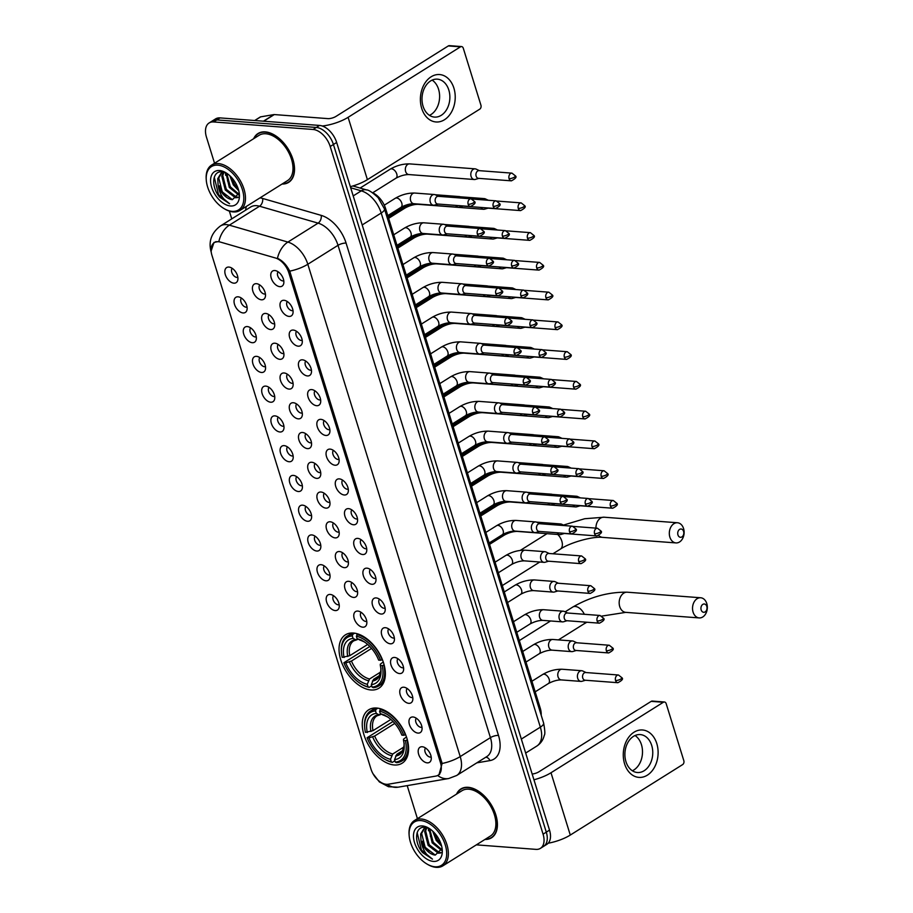 <?xml version="1.0" encoding="UTF-8"?>
<svg xmlns="http://www.w3.org/2000/svg" width="913" height="913" viewBox="0 0 913 913"><rect width="100%" height="100%" fill="white"/><g stroke="black" fill="none" stroke-linecap="round" stroke-linejoin="round"><path stroke-width="1.37" d="M371.02 689.977A31.51 18.922 -122.1 0 0 378.941 688.197A31.51 18.922 -122.1 0 0 381.349 657.2A31.51 18.922 -122.1 0 0 353.388 633.029A31.51 18.922 -122.1 0 0 345.456 634.82A31.51 18.922 -122.1 0 0 343.06 665.817A31.51 18.922 -122.1 0 0 371.02 689.977M394.233 764.98A31.51 18.922 -122.1 0 0 402.165 763.188A31.51 18.922 -122.1 0 0 404.562 732.192A31.51 18.922 -122.1 0 0 376.601 708.032A31.51 18.922 -122.1 0 0 368.681 709.812A31.51 18.922 -122.1 0 0 366.273 740.808A31.51 18.922 -122.1 0 0 394.233 764.98M413.018 716.979A8.913 5.352 57.9 0 1 413.327 717.013A8.913 5.352 57.9 0 1 420.048 722.194A8.913 5.352 57.9 0 1 421.795 730.503A8.913 5.352 57.9 0 1 418.017 733.093A8.913 5.352 57.9 0 1 409.446 724.58A8.913 5.352 57.9 0 1 413.018 716.979M416.351 718.257A5.352 3.207 -122.1 0 0 416.454 723.575A5.352 3.207 -122.1 0 0 421.041 727.341A5.352 3.207 -122.1 0 0 421.977 727.239M403.808 687.215A8.913 5.352 57.9 0 1 404.117 687.249A8.913 5.352 57.9 0 1 410.839 692.431A8.913 5.352 57.9 0 1 412.573 700.739A8.913 5.352 57.9 0 1 408.796 703.33A8.913 5.352 57.9 0 1 400.236 694.816A8.913 5.352 57.9 0 1 403.808 687.215M407.141 688.493A5.352 3.207 -122.1 0 0 407.244 693.812A5.352 3.207 -122.1 0 0 411.831 697.578A5.352 3.207 -122.1 0 0 412.767 697.475M394.599 657.451A8.913 5.352 57.9 0 1 394.907 657.486A8.913 5.352 57.9 0 1 401.629 662.667A8.913 5.352 57.9 0 1 403.363 670.975A8.913 5.352 57.9 0 1 399.586 673.566A8.913 5.352 57.9 0 1 391.026 665.052A8.913 5.352 57.9 0 1 394.599 657.451M397.92 658.73A5.352 3.207 -122.1 0 0 398.034 664.048A5.352 3.207 -122.1 0 0 402.61 667.814A5.352 3.207 -122.1 0 0 403.557 667.711M385.389 627.688A8.913 5.352 57.9 0 1 385.685 627.722A8.913 5.352 57.9 0 1 392.419 632.903A8.913 5.352 57.9 0 1 394.154 641.211A8.913 5.352 57.9 0 1 390.376 643.802A8.913 5.352 57.9 0 1 381.817 635.288A8.913 5.352 57.9 0 1 385.389 627.688M388.71 628.966A5.352 3.207 -122.1 0 0 388.812 634.284A5.352 3.207 -122.1 0 0 393.4 638.061A5.352 3.207 -122.1 0 0 394.336 637.947M376.167 597.924A8.913 5.352 57.9 0 1 376.476 597.958A8.913 5.352 57.9 0 1 383.198 603.139A8.913 5.352 57.9 0 1 384.944 611.448A8.913 5.352 57.9 0 1 381.155 614.038A8.913 5.352 57.9 0 1 372.595 605.524A8.913 5.352 57.9 0 1 376.167 597.924M379.5 599.213A5.352 3.207 -122.1 0 0 379.603 604.52A5.352 3.207 -122.1 0 0 384.19 608.298A5.352 3.207 -122.1 0 0 385.126 608.184M366.958 568.16A8.913 5.352 57.9 0 1 367.266 568.194A8.913 5.352 57.9 0 1 373.988 573.375A8.913 5.352 57.9 0 1 375.722 581.684A8.913 5.352 57.9 0 1 371.945 584.286A8.913 5.352 57.9 0 1 363.385 575.761A8.913 5.352 57.9 0 1 366.958 568.16M370.29 569.45A5.352 3.207 -122.1 0 0 370.393 574.756A5.352 3.207 -122.1 0 0 374.981 578.534A5.352 3.207 -122.1 0 0 375.916 578.42M357.748 538.396A8.913 5.352 57.9 0 1 358.056 538.43A8.913 5.352 57.9 0 1 364.778 543.612A8.913 5.352 57.9 0 1 366.512 551.92A8.913 5.352 57.9 0 1 362.735 554.522A8.913 5.352 57.9 0 1 354.176 545.997A8.913 5.352 57.9 0 1 357.748 538.396M361.069 539.686A5.352 3.207 -122.1 0 0 361.183 544.993A5.352 3.207 -122.1 0 0 365.759 548.77A5.352 3.207 -122.1 0 0 366.706 548.656M348.526 508.644A8.913 5.352 57.9 0 1 348.834 508.667A8.913 5.352 57.9 0 1 355.556 513.848A8.913 5.352 57.9 0 1 357.303 522.156A8.913 5.352 57.9 0 1 353.525 524.758A8.913 5.352 57.9 0 1 344.954 516.233A8.913 5.352 57.9 0 1 348.526 508.644M351.859 509.922A5.352 3.207 -122.1 0 0 351.962 515.24A5.352 3.207 -122.1 0 0 356.549 519.006A5.352 3.207 -122.1 0 0 357.485 518.892M339.316 478.88A8.913 5.352 57.9 0 1 339.625 478.914A8.913 5.352 57.9 0 1 346.347 484.084A8.913 5.352 57.9 0 1 348.081 492.392A8.913 5.352 57.9 0 1 344.304 494.994A8.913 5.352 57.9 0 1 335.744 486.481A8.913 5.352 57.9 0 1 339.316 478.88M342.649 480.158A5.352 3.207 -122.1 0 0 342.752 485.476A5.352 3.207 -122.1 0 0 347.339 489.242A5.352 3.207 -122.1 0 0 348.275 489.14M330.107 449.116A8.913 5.352 57.9 0 1 330.415 449.15A8.913 5.352 57.9 0 1 337.137 454.332A8.913 5.352 57.9 0 1 338.871 462.629A8.913 5.352 57.9 0 1 335.094 465.231A8.913 5.352 57.9 0 1 326.534 456.717A8.913 5.352 57.9 0 1 330.107 449.116M333.428 450.394A5.352 3.207 -122.1 0 0 333.542 455.713A5.352 3.207 -122.1 0 0 338.118 459.479A5.352 3.207 -122.1 0 0 339.065 459.376M320.897 419.352A8.913 5.352 57.9 0 1 321.205 419.387A8.913 5.352 57.9 0 1 327.927 424.568A8.913 5.352 57.9 0 1 329.661 432.876A8.913 5.352 57.9 0 1 325.884 435.467A8.913 5.352 57.9 0 1 317.325 426.953A8.913 5.352 57.9 0 1 320.897 419.352M324.218 420.631A5.352 3.207 -122.1 0 0 324.32 425.949A5.352 3.207 -122.1 0 0 328.908 429.715A5.352 3.207 -122.1 0 0 329.844 429.612M311.675 389.589A8.913 5.352 57.9 0 1 311.984 389.623A8.913 5.352 57.9 0 1 318.705 394.804A8.913 5.352 57.9 0 1 320.452 403.112A8.913 5.352 57.9 0 1 316.663 405.703A8.913 5.352 57.9 0 1 308.103 397.189A8.913 5.352 57.9 0 1 311.675 389.589M315.008 390.867A5.352 3.207 -122.1 0 0 315.111 396.185A5.352 3.207 -122.1 0 0 319.698 399.951A5.352 3.207 -122.1 0 0 320.634 399.848M302.465 359.825A8.913 5.352 57.9 0 1 302.774 359.859A8.913 5.352 57.9 0 1 309.496 365.04A8.913 5.352 57.9 0 1 311.23 373.349A8.913 5.352 57.9 0 1 307.453 375.939A8.913 5.352 57.9 0 1 298.893 367.425A8.913 5.352 57.9 0 1 302.465 359.825M305.798 361.103A5.352 3.207 -122.1 0 0 305.901 366.421A5.352 3.207 -122.1 0 0 310.488 370.187A5.352 3.207 -122.1 0 0 311.424 370.085M293.256 330.061A8.913 5.352 57.9 0 1 293.564 330.095A8.913 5.352 57.9 0 1 300.286 335.276A8.913 5.352 57.9 0 1 302.02 343.585A8.913 5.352 57.9 0 1 298.243 346.175A8.913 5.352 57.9 0 1 289.683 337.662A8.913 5.352 57.9 0 1 293.256 330.061M296.577 331.351A5.352 3.207 -122.1 0 0 296.691 336.657A5.352 3.207 -122.1 0 0 301.267 340.435A5.352 3.207 -122.1 0 0 302.214 340.321M284.034 300.297A8.913 5.352 57.9 0 1 284.342 300.331A8.913 5.352 57.9 0 1 291.064 305.513A8.913 5.352 57.9 0 1 292.811 313.821A8.913 5.352 57.9 0 1 289.033 316.412A8.913 5.352 57.9 0 1 280.474 307.898A8.913 5.352 57.9 0 1 284.034 300.297M287.367 301.587A5.352 3.207 -122.1 0 0 287.469 306.894A5.352 3.207 -122.1 0 0 292.057 310.671A5.352 3.207 -122.1 0 0 292.993 310.557M274.824 270.533A8.913 5.352 57.9 0 1 275.133 270.568A8.913 5.352 57.9 0 1 281.855 275.749A8.913 5.352 57.9 0 1 283.589 284.057A8.913 5.352 57.9 0 1 279.812 286.659A8.913 5.352 57.9 0 1 271.252 278.134A8.913 5.352 57.9 0 1 274.824 270.533M278.157 271.823A5.352 3.207 -122.1 0 0 278.26 277.13A5.352 3.207 -122.1 0 0 282.847 280.907A5.352 3.207 -122.1 0 0 283.783 280.793M422.24 746.743A8.913 5.352 57.9 0 1 422.548 746.777A8.913 5.352 57.9 0 1 429.27 751.958A8.913 5.352 57.9 0 1 431.004 760.255A8.913 5.352 57.9 0 1 427.227 762.857A8.913 5.352 57.9 0 1 418.668 754.343A8.913 5.352 57.9 0 1 422.24 746.743M425.561 748.021A5.352 3.207 -122.1 0 0 425.663 753.339A5.352 3.207 -122.1 0 0 430.251 757.105A5.352 3.207 -122.1 0 0 431.198 757.003M357.805 611.071A8.913 5.352 57.9 0 1 358.113 611.105A8.913 5.352 57.9 0 1 364.835 616.286A8.913 5.352 57.9 0 1 366.57 624.595A8.913 5.352 57.9 0 1 362.792 627.185A8.913 5.352 57.9 0 1 354.233 618.672A8.913 5.352 57.9 0 1 357.805 611.071M361.137 612.349A5.352 3.207 -122.1 0 0 361.24 617.667A5.352 3.207 -122.1 0 0 365.828 621.433A5.352 3.207 -122.1 0 0 366.764 621.331M348.595 581.307A8.913 5.352 57.9 0 1 348.903 581.341A8.913 5.352 57.9 0 1 355.625 586.523A8.913 5.352 57.9 0 1 357.36 594.831A8.913 5.352 57.9 0 1 353.582 597.422A8.913 5.352 57.9 0 1 345.023 588.908A8.913 5.352 57.9 0 1 348.595 581.307M351.916 582.585A5.352 3.207 -122.1 0 0 352.03 587.904A5.352 3.207 -122.1 0 0 356.606 591.67A5.352 3.207 -122.1 0 0 357.554 591.567M339.385 551.543A8.913 5.352 57.9 0 1 339.693 551.578A8.913 5.352 57.9 0 1 346.415 556.759A8.913 5.352 57.9 0 1 348.15 565.067A8.913 5.352 57.9 0 1 344.372 567.658A8.913 5.352 57.9 0 1 335.813 559.144A8.913 5.352 57.9 0 1 339.385 551.543M342.706 552.822A5.352 3.207 -122.1 0 0 342.809 558.14A5.352 3.207 -122.1 0 0 347.397 561.906A5.352 3.207 -122.1 0 0 348.344 561.803M330.164 521.779A8.913 5.352 57.9 0 1 330.472 521.814A8.913 5.352 57.9 0 1 337.194 526.995A8.913 5.352 57.9 0 1 338.94 535.303A8.913 5.352 57.9 0 1 335.151 537.894A8.913 5.352 57.9 0 1 326.592 529.38A8.913 5.352 57.9 0 1 330.164 521.779M333.496 523.058A5.352 3.207 -122.1 0 0 333.599 528.376A5.352 3.207 -122.1 0 0 338.187 532.153A5.352 3.207 -122.1 0 0 339.122 532.039M320.954 492.016A8.913 5.352 57.9 0 1 321.262 492.05A8.913 5.352 57.9 0 1 327.984 497.231A8.913 5.352 57.9 0 1 329.719 505.54A8.913 5.352 57.9 0 1 325.941 508.13A8.913 5.352 57.9 0 1 317.382 499.616A8.913 5.352 57.9 0 1 320.954 492.016M324.286 493.305A5.352 3.207 -122.1 0 0 324.389 498.612A5.352 3.207 -122.1 0 0 328.977 502.39A5.352 3.207 -122.1 0 0 329.913 502.276M311.744 462.252A8.913 5.352 57.9 0 1 312.052 462.286A8.913 5.352 57.9 0 1 318.774 467.467A8.913 5.352 57.9 0 1 320.509 475.776A8.913 5.352 57.9 0 1 316.731 478.378A8.913 5.352 57.9 0 1 308.172 469.853A8.913 5.352 57.9 0 1 311.744 462.252M315.065 463.542A5.352 3.207 -122.1 0 0 315.179 468.848A5.352 3.207 -122.1 0 0 319.755 472.626A5.352 3.207 -122.1 0 0 320.703 472.512M302.523 432.488A8.913 5.352 57.9 0 1 302.831 432.522A8.913 5.352 57.9 0 1 309.553 437.704A8.913 5.352 57.9 0 1 311.299 446.012A8.913 5.352 57.9 0 1 307.521 448.614A8.913 5.352 57.9 0 1 298.962 440.089A8.913 5.352 57.9 0 1 302.523 432.488M305.855 433.778A5.352 3.207 -122.1 0 0 305.958 439.085A5.352 3.207 -122.1 0 0 310.546 442.862A5.352 3.207 -122.1 0 0 311.481 442.748M293.313 402.736A8.913 5.352 57.9 0 1 293.621 402.759A8.913 5.352 57.9 0 1 300.343 407.94A8.913 5.352 57.9 0 1 302.077 416.248A8.913 5.352 57.9 0 1 298.3 418.85A8.913 5.352 57.9 0 1 289.741 410.325A8.913 5.352 57.9 0 1 293.313 402.736M296.645 404.014A5.352 3.207 -122.1 0 0 296.748 409.332A5.352 3.207 -122.1 0 0 301.336 413.098A5.352 3.207 -122.1 0 0 302.271 412.984M284.103 372.972A8.913 5.352 57.9 0 1 284.411 373.006A8.913 5.352 57.9 0 1 291.133 378.176A8.913 5.352 57.9 0 1 292.868 386.484A8.913 5.352 57.9 0 1 289.09 389.086A8.913 5.352 57.9 0 1 280.531 380.561A8.913 5.352 57.9 0 1 284.103 372.972M287.424 374.25A5.352 3.207 -122.1 0 0 287.538 379.568A5.352 3.207 -122.1 0 0 292.126 383.334A5.352 3.207 -122.1 0 0 293.062 383.22M274.893 343.208A8.913 5.352 57.9 0 1 275.201 343.242A8.913 5.352 57.9 0 1 281.923 348.424A8.913 5.352 57.9 0 1 283.658 356.721A8.913 5.352 57.9 0 1 279.88 359.323A8.913 5.352 57.9 0 1 271.321 350.809A8.913 5.352 57.9 0 1 274.893 343.208M278.214 344.486A5.352 3.207 -122.1 0 0 278.317 349.805A5.352 3.207 -122.1 0 0 282.904 353.571A5.352 3.207 -122.1 0 0 283.852 353.468M265.672 313.444A8.913 5.352 57.9 0 1 265.98 313.479A8.913 5.352 57.9 0 1 272.702 318.66A8.913 5.352 57.9 0 1 274.448 326.968A8.913 5.352 57.9 0 1 270.67 329.559A8.913 5.352 57.9 0 1 262.099 321.045A8.913 5.352 57.9 0 1 265.672 313.444M269.004 314.723A5.352 3.207 -122.1 0 0 269.107 320.041A5.352 3.207 -122.1 0 0 273.695 323.807A5.352 3.207 -122.1 0 0 274.63 323.704M256.462 283.681A8.913 5.352 57.9 0 1 256.77 283.715A8.913 5.352 57.9 0 1 263.492 288.896A8.913 5.352 57.9 0 1 265.227 297.204A8.913 5.352 57.9 0 1 261.449 299.795A8.913 5.352 57.9 0 1 252.89 291.281A8.913 5.352 57.9 0 1 256.462 283.681M259.794 284.959A5.352 3.207 -122.1 0 0 259.897 290.277A5.352 3.207 -122.1 0 0 264.485 294.043A5.352 3.207 -122.1 0 0 265.421 293.94M330.232 594.443A8.913 5.352 57.9 0 1 330.54 594.477A8.913 5.352 57.9 0 1 337.262 599.658A8.913 5.352 57.9 0 1 338.997 607.967A8.913 5.352 57.9 0 1 335.219 610.569A8.913 5.352 57.9 0 1 326.66 602.044A8.913 5.352 57.9 0 1 330.232 594.443M333.553 595.733A5.352 3.207 -122.1 0 0 333.667 601.039A5.352 3.207 -122.1 0 0 338.244 604.817A5.352 3.207 -122.1 0 0 339.191 604.703M321.022 564.691A8.913 5.352 57.9 0 1 321.319 564.713A8.913 5.352 57.9 0 1 328.041 569.895A8.913 5.352 57.9 0 1 329.787 578.203A8.913 5.352 57.9 0 1 326.009 580.805A8.913 5.352 57.9 0 1 317.45 572.28A8.913 5.352 57.9 0 1 321.022 564.691M324.343 565.969A5.352 3.207 -122.1 0 0 324.446 571.287A5.352 3.207 -122.1 0 0 329.034 575.053A5.352 3.207 -122.1 0 0 329.97 574.939M311.801 534.927A8.913 5.352 57.9 0 1 312.109 534.961A8.913 5.352 57.9 0 1 318.831 540.142A8.913 5.352 57.9 0 1 320.577 548.439A8.913 5.352 57.9 0 1 316.788 551.041A8.913 5.352 57.9 0 1 308.229 542.527A8.913 5.352 57.9 0 1 311.801 534.927M315.133 536.205A5.352 3.207 -122.1 0 0 315.236 541.523A5.352 3.207 -122.1 0 0 319.824 545.289A5.352 3.207 -122.1 0 0 320.76 545.187M302.591 505.163A8.913 5.352 57.9 0 1 302.899 505.197A8.913 5.352 57.9 0 1 309.621 510.378A8.913 5.352 57.9 0 1 311.356 518.675A8.913 5.352 57.9 0 1 307.578 521.277A8.913 5.352 57.9 0 1 299.019 512.764A8.913 5.352 57.9 0 1 302.591 505.163M305.923 506.441A5.352 3.207 -122.1 0 0 306.026 511.759A5.352 3.207 -122.1 0 0 310.614 515.525A5.352 3.207 -122.1 0 0 311.55 515.423M293.381 475.399A8.913 5.352 57.9 0 1 293.689 475.433A8.913 5.352 57.9 0 1 300.411 480.615A8.913 5.352 57.9 0 1 302.146 488.923A8.913 5.352 57.9 0 1 298.368 491.514A8.913 5.352 57.9 0 1 289.809 483A8.913 5.352 57.9 0 1 293.381 475.399M296.702 476.677A5.352 3.207 -122.1 0 0 296.816 481.996A5.352 3.207 -122.1 0 0 301.393 485.762A5.352 3.207 -122.1 0 0 302.34 485.659M284.16 445.635A8.913 5.352 57.9 0 1 284.468 445.67A8.913 5.352 57.9 0 1 291.19 450.851A8.913 5.352 57.9 0 1 292.936 459.159A8.913 5.352 57.9 0 1 289.159 461.75A8.913 5.352 57.9 0 1 280.588 453.236A8.913 5.352 57.9 0 1 284.16 445.635M287.492 446.914A5.352 3.207 -122.1 0 0 287.595 452.232A5.352 3.207 -122.1 0 0 292.183 455.998A5.352 3.207 -122.1 0 0 293.119 455.895M274.95 415.872A8.913 5.352 57.9 0 1 275.258 415.906A8.913 5.352 57.9 0 1 281.98 421.087A8.913 5.352 57.9 0 1 283.715 429.395A8.913 5.352 57.9 0 1 279.937 431.986A8.913 5.352 57.9 0 1 271.378 423.472A8.913 5.352 57.9 0 1 274.95 415.872M278.282 417.15A5.352 3.207 -122.1 0 0 278.385 422.468A5.352 3.207 -122.1 0 0 282.973 426.245A5.352 3.207 -122.1 0 0 283.909 426.131M265.74 386.108A8.913 5.352 57.9 0 1 266.048 386.142A8.913 5.352 57.9 0 1 272.77 391.323A8.913 5.352 57.9 0 1 274.505 399.632A8.913 5.352 57.9 0 1 270.727 402.222A8.913 5.352 57.9 0 1 262.168 393.708A8.913 5.352 57.9 0 1 265.74 386.108M269.061 387.397A5.352 3.207 -122.1 0 0 269.175 392.704A5.352 3.207 -122.1 0 0 273.752 396.482A5.352 3.207 -122.1 0 0 274.699 396.368M256.53 356.344A8.913 5.352 57.9 0 1 256.827 356.378A8.913 5.352 57.9 0 1 263.56 361.559A8.913 5.352 57.9 0 1 265.295 369.868A8.913 5.352 57.9 0 1 261.517 372.47A8.913 5.352 57.9 0 1 252.958 363.945A8.913 5.352 57.9 0 1 256.53 356.344M259.851 357.634A5.352 3.207 -122.1 0 0 259.954 362.94A5.352 3.207 -122.1 0 0 264.542 366.718A5.352 3.207 -122.1 0 0 265.478 366.604M247.309 326.58A8.913 5.352 57.9 0 1 247.617 326.614A8.913 5.352 57.9 0 1 254.339 331.796A8.913 5.352 57.9 0 1 256.085 340.104A8.913 5.352 57.9 0 1 252.296 342.706A8.913 5.352 57.9 0 1 243.737 334.181A8.913 5.352 57.9 0 1 247.309 326.58M250.641 327.87A5.352 3.207 -122.1 0 0 250.744 333.177A5.352 3.207 -122.1 0 0 255.332 336.954A5.352 3.207 -122.1 0 0 256.268 336.84M238.099 296.816A8.913 5.352 57.9 0 1 238.407 296.851A8.913 5.352 57.9 0 1 245.129 302.032A8.913 5.352 57.9 0 1 246.864 310.34A8.913 5.352 57.9 0 1 243.086 312.942A8.913 5.352 57.9 0 1 234.527 304.417A8.913 5.352 57.9 0 1 238.099 296.816M241.431 298.106A5.352 3.207 -122.1 0 0 241.534 303.413A5.352 3.207 -122.1 0 0 246.122 307.19A5.352 3.207 -122.1 0 0 247.058 307.076M228.889 267.064A8.913 5.352 57.9 0 1 229.197 267.098A8.913 5.352 57.9 0 1 235.919 272.268A8.913 5.352 57.9 0 1 237.654 280.576A8.913 5.352 57.9 0 1 233.876 283.178A8.913 5.352 57.9 0 1 225.317 274.653A8.913 5.352 57.9 0 1 228.889 267.064M232.21 268.342A5.352 3.207 -122.1 0 0 232.324 273.66A5.352 3.207 -122.1 0 0 236.901 277.426A5.352 3.207 -122.1 0 0 237.848 277.312M388.185 784.244A16.046 9.632 57.9 0 1 386.359 784.313A16.046 9.632 57.9 0 1 370.952 768.986L211.964 255.389A16.046 9.632 57.9 0 1 214.35 242.618A16.046 9.632 57.9 0 1 220.353 242.071L275.441 257.991A16.046 9.632 57.9 0 1 288.885 272.964L440.42 762.492A16.046 9.632 57.9 0 1 438.035 775.263A16.046 9.632 57.9 0 1 435.821 776.096L388.185 784.244M372.31 192.597A17.838 10.705 57.9 0 1 385.628 208.643L540.222 708.077A17.838 10.705 57.9 0 1 541.181 715.153M484.951 839.458A28.828 17.313 -122.1 0 0 491.536 837.792A28.828 17.313 -122.1 0 0 493.728 809.42A28.828 17.313 -122.1 0 0 468.141 787.314A28.828 17.313 -122.1 0 0 460.894 788.946A28.828 17.313 -122.1 0 0 456.523 794.139M282.071 184.038A28.828 17.313 -122.1 0 0 288.645 182.372A28.828 17.313 -122.1 0 0 290.848 154A28.828 17.313 -122.1 0 0 265.261 131.883A28.828 17.313 -122.1 0 0 258.002 133.526A28.828 17.313 -122.1 0 0 253.643 138.719M211.12 251.052L213.984 242.424L218.892 241.443A20.805 13.809 -73.9 0 1 229.346 225.169L287.892 242.082A23.772 14.277 57.9 0 1 307.818 264.256L460.209 756.58A20.805 6.745 162.8 0 1 442.12 763.473L438.982 774.749M476.358 844.856L535.931 849.364A17.838 10.705 -122.1 0 0 540.416 848.36L546.864 844.32A17.838 10.705 -122.1 0 0 549.523 830.122L336.657 142.474A17.838 10.705 -122.1 0 0 319.527 125.435L220.044 117.903L216.826 119.923A17.838 10.705 -122.1 0 0 212.341 120.938A17.838 10.705 -122.1 0 1 216.826 119.923L316.309 127.455L216.826 119.923L213.608 121.943A17.838 10.705 -122.1 0 0 209.123 122.958A17.838 10.705 -122.1 0 0 206.464 137.144L214.544 163.244M336.657 142.474L333.428 144.494A17.838 10.705 -122.1 0 0 316.309 127.455A17.838 10.705 -122.1 0 1 333.428 144.494L546.294 832.142L333.428 144.494L330.209 146.514A17.838 10.705 -122.1 0 0 313.091 129.475L213.608 121.943M543.646 846.34A17.838 10.705 -122.1 0 0 546.294 832.142A17.838 10.705 -122.1 0 1 543.646 846.34M289.718 271.15A20.805 6.745 -17.2 0 0 307.818 264.256L338.015 245.312A23.772 14.277 -122.1 0 0 318.101 223.137L287.892 242.082A20.805 13.809 -73.9 0 0 277.461 258.288C282.505 260.627 286.591 264.918 289.718 271.15L442.12 763.473M229.357 211.12L231.765 218.88M407.198 785.625L417.424 818.664M540.416 848.36A17.838 10.705 -122.1 0 0 543.075 834.174L330.209 146.514M220.044 117.903A17.838 10.705 -122.1 0 0 215.559 118.907L209.123 122.958M656.801 743.581A23.772 17.381 -85.7 0 1 647.34 775.171A23.772 17.381 -85.7 0 1 624.583 763.793A23.772 17.381 -85.7 0 1 634.044 732.203A23.772 17.381 -85.7 0 1 656.801 743.581M625.941 761.625A19.025 13.912 94.3 0 0 637.388 772.512A19.025 13.912 94.3 0 0 651.711 745.465A19.025 13.912 94.3 0 0 640.264 734.577A19.025 13.912 94.3 0 0 625.941 761.625M635.026 735.536A19.025 13.912 -85.7 0 1 641.451 744.688A19.025 13.912 -85.7 0 1 632.355 770.777M548.188 843.213A23.772 7.703 -17.2 0 0 570.283 835.064L682.639 764.592A2.967 2.168 94.3 0 0 683.814 760.643L666.193 703.695A2.967 2.168 94.3 0 0 664.402 701.994A2.967 2.168 94.3 0 0 663.34 702.268L651.209 701.355L538.864 771.827A5.946 1.929 162.8 0 1 532.153 774.03M533.934 779.782A23.772 7.703 -17.2 0 0 550.996 772.752L663.34 702.268M651.209 701.355A2.967 2.168 -85.7 0 1 652.27 701.07L664.402 701.994M420.733 820.582A25.564 15.35 -122.1 0 0 409.15 835.498A25.564 15.35 -122.1 0 0 427.101 864.109A25.564 15.35 -122.1 0 0 435.045 866.779A25.564 15.35 -122.1 0 0 445.282 844.993A25.564 15.35 -122.1 0 0 420.733 820.582M427.101 864.109L427.866 864.554A26.751 16.057 -122.1 0 0 436.174 867.35A26.751 16.057 -122.1 0 0 442.908 865.832A26.751 16.057 -122.1 0 0 444.951 839.515A26.751 16.057 -122.1 0 0 421.213 818.995A26.751 16.057 -122.1 0 0 414.479 820.513A26.751 16.057 -122.1 0 0 409.092 834.619L409.15 835.498M442.908 865.832L490.429 836.023A26.751 16.057 -122.1 0 0 492.461 809.705A26.751 16.057 -122.1 0 0 468.723 789.197A26.751 16.057 -122.1 0 0 462.001 790.704L414.479 820.513M485.374 839.195A28.531 17.13 -122.1 0 0 491.377 837.541A28.531 17.13 -122.1 0 0 493.545 809.466A28.531 17.13 -122.1 0 0 468.232 787.577A28.531 17.13 -122.1 0 0 461.054 789.197A28.531 17.13 -122.1 0 0 456.945 793.876M440.751 852.982L438.308 853.187L428.14 845.381L424.659 831.526L426.223 827.714M441.047 852.525L439.313 852.548L429.156 844.753L425.663 830.898L426.862 827.623M441.641 846.146L436.197 840.337L432.682 831.127M441.105 844.297L437.201 839.698L434.063 832.496M441.812 850.574L432.169 842.859L428.825 828.308M441.972 849.729L433.173 842.231L429.635 828.719M429.441 828.593L425.173 827.326C414.913 825.797 413.669 842.288 422.571 852.594L432.488 859.133C426.348 855.721 422.536 849.638 421.019 840.884A14.859 8.925 -122.1 0 0 435.284 855.082L425.127 847.275L421.635 833.421L424.488 828.296M421.019 840.884L420.631 834.06L423.974 828.593L426.839 827.623M433.378 861.404A19.618 11.778 -122.1 0 0 442.269 850.071A19.618 11.778 -122.1 0 0 428.391 827.943A19.618 11.778 -122.1 0 0 422.399 825.945A19.618 11.778 -122.1 0 0 414.548 842.665A19.618 11.778 -122.1 0 0 433.378 861.404M435.284 855.082L442.097 848.417M432.488 859.133L421.418 850.014L417.15 832.599M428.813 851.681L425.435 847.481L422.308 841.25M432.842 849.147L429.464 844.959L426.325 838.716M436.859 846.625L433.492 842.437L430.354 836.194M440.888 844.103L437.521 839.903L434.383 833.672M428.505 830.739L428.402 828.125M706.799 606.38A4.166 3.047 94.3 0 0 702.816 604.383A4.166 3.047 94.3 0 0 701.161 609.918A4.166 3.047 94.3 0 0 705.144 611.904A4.166 3.047 94.3 0 0 706.799 606.38M693.093 612.132A10.1 7.384 -85.7 0 1 700.693 597.764A10.1 7.384 -85.7 0 1 706.776 603.55A10.1 7.384 -85.7 0 1 699.175 617.918A10.1 7.384 -85.7 0 1 693.093 612.132M407.381 739.964L405.395 740.637A28.292 16.993 -122.1 0 1 395.318 762.081L394.542 759.605A25.564 15.35 -122.1 0 0 404.151 744.677A25.564 15.35 -122.1 0 0 403.523 740.5L403.5 739.21L406.468 736.928M402.622 750.646L396.79 754.309L394.542 759.605M394.907 760.78L392.407 762.355L391.266 761.784A28.292 16.993 -122.1 0 1 384.544 759.114A28.292 16.993 -122.1 0 1 367.106 737.738L393.046 721.498M364.686 727.444A28.292 16.993 -122.1 0 1 375.528 710.919L375.996 709.333A29.49 17.701 -122.1 0 0 370.552 711.022A29.49 17.701 -122.1 0 0 364.618 726.565L364.686 727.444A28.292 16.993 -122.1 0 0 365.44 732.363L373.006 730.651L390.878 719.444M375.996 709.333L377.856 708.168M381.132 708.956L379.568 711.227A28.292 16.993 -122.1 0 1 403.729 735.262L405.349 734.817A29.49 17.701 -122.1 0 0 380.036 709.641M395.318 762.081L396.447 762.663A29.49 17.701 -122.1 0 0 401.891 760.974A29.49 17.701 -122.1 0 0 407.015 740.192M375.528 710.919L376.293 713.407A25.564 15.35 -122.1 0 0 367.311 732.511M403.729 735.262L401.857 735.125A25.564 15.35 -122.1 0 0 386.21 716.077A25.564 15.35 -122.1 0 0 380.333 713.715L379.568 711.227M403.523 740.5L405.395 740.637M381.257 714.171L378.884 714.719L376.293 713.407M380.333 713.715L387.957 717.082M380.55 714.617L378.884 714.719A22.871 13.729 -122.1 0 0 370.986 731.507M387.101 716.614A22.871 13.729 -122.1 0 0 382.924 715.016L384.59 714.925M384.544 759.114L385.309 759.559A29.49 17.701 -122.1 0 0 392.407 762.355M367.106 737.738L368.978 737.887A25.564 15.35 -122.1 0 0 390.502 759.296L391.266 761.784M394.793 723.404L374.672 736.026L368.978 737.887M390.502 759.296L392.738 754.001L403.843 747.051M683.586 531.377A4.166 3.047 94.3 0 0 679.603 529.392A4.166 3.047 94.3 0 0 677.948 534.915A4.166 3.047 94.3 0 0 681.931 536.912A4.166 3.047 94.3 0 0 683.586 531.377M669.88 537.141A10.1 7.384 -85.7 0 1 677.48 522.761A10.1 7.384 -85.7 0 1 683.563 528.547A10.1 7.384 -85.7 0 1 675.962 542.915A10.1 7.384 -85.7 0 1 669.88 537.141M384.168 664.972L382.182 665.645A28.292 16.993 -122.1 0 1 372.093 687.09L371.329 684.602A25.564 15.35 -122.1 0 0 380.938 669.686A25.564 15.35 -122.1 0 0 380.31 665.497L380.287 664.208L383.243 661.936M379.409 675.654L373.577 679.318L371.329 684.602M371.694 685.789L369.194 687.352L368.053 686.781A28.292 16.993 -122.1 0 1 361.331 684.111A28.292 16.993 -122.1 0 1 343.893 662.747L369.833 646.495M341.462 652.453A28.292 16.993 -122.1 0 1 352.304 635.916L352.783 634.341A29.49 17.701 -122.1 0 0 347.339 636.019A29.49 17.701 -122.1 0 0 341.405 651.562L341.462 652.453A28.292 16.993 -122.1 0 0 342.227 657.371L349.793 655.66L367.665 644.452M352.783 634.341L354.632 633.177M357.919 633.953L356.355 636.224A28.292 16.993 -122.1 0 1 380.516 660.27L382.136 659.825A29.49 17.701 -122.1 0 0 356.823 634.638M372.093 687.09L373.234 687.66A29.49 17.701 -122.1 0 0 378.678 685.971A29.49 17.701 -122.1 0 0 383.791 665.2M352.304 635.916L353.08 638.404A25.564 15.35 -122.1 0 0 344.098 657.508M380.516 660.27L378.644 660.122A25.564 15.35 -122.1 0 0 362.997 641.074A25.564 15.35 -122.1 0 0 357.12 638.712L356.355 636.224M380.31 665.497L382.182 665.645M358.033 639.18L355.671 639.716L353.08 638.404M357.12 638.712L364.732 642.09M357.337 639.614L355.671 639.716A22.871 13.729 -122.1 0 0 347.773 656.504M363.888 641.622A22.871 13.729 -122.1 0 0 359.711 640.024L361.377 639.922M361.331 684.111L362.096 684.556A29.49 17.701 -122.1 0 0 369.194 687.352M343.893 662.747L345.765 662.884A25.564 15.35 -122.1 0 0 367.288 684.294L368.053 686.781M371.58 648.413L351.459 661.035L345.765 662.884M367.288 684.294L369.525 679.01L380.618 672.048M580.394 497.882L577.495 496.512A5.352 3.914 94.3 0 0 576.468 496.238A5.352 3.914 94.3 0 0 574.562 496.74A5.352 3.914 94.3 0 0 573.786 497.38M572.976 505.072A5.352 3.914 94.3 0 0 575.658 506.909A5.352 3.914 94.3 0 0 576.719 506.795L580.2 505.768M579.047 505.528A3.869 2.83 94.3 0 0 579.812 505.734L612.737 508.233C616.983 505.996 618.306 504.33 616.72 503.234A3.869 1.255 -17.2 0 1 615.659 504.569A3.869 1.255 162.8 0 1 610.409 506.019A3.869 2.83 94.3 0 0 612.737 508.233M571.184 468.118L568.285 466.748A5.352 3.914 94.3 0 0 567.258 466.475A5.352 3.914 94.3 0 0 565.352 466.977A5.352 3.914 94.3 0 0 564.576 467.616M563.766 475.308A5.352 3.914 94.3 0 0 566.448 477.145A5.352 3.914 94.3 0 0 567.509 477.031L570.99 476.004M569.838 475.764A3.869 2.83 94.3 0 0 570.602 475.97L603.516 478.469C607.773 476.232 609.097 474.566 607.499 473.47A3.869 1.255 -17.2 0 1 606.437 474.817A3.869 1.255 162.8 0 1 601.199 476.255A3.869 2.83 94.3 0 0 603.516 478.469M561.974 438.354L559.076 436.996A5.352 3.914 94.3 0 0 558.037 436.722A5.352 3.914 94.3 0 0 556.143 437.213A5.352 3.914 94.3 0 0 555.366 437.852M554.545 445.544A5.352 3.914 94.3 0 0 557.238 447.381A5.352 3.914 94.3 0 0 558.288 447.267L561.769 446.24M560.616 446.001A3.869 2.83 94.3 0 0 561.392 446.206L594.306 448.705C598.551 446.468 599.887 444.814 598.289 443.707A3.869 1.255 -17.2 0 1 597.228 445.053A3.869 1.255 162.8 0 1 591.978 446.491A3.869 2.83 94.3 0 0 594.306 448.705M552.764 408.59L549.854 407.232A5.352 3.914 94.3 0 0 548.827 406.958A5.352 3.914 94.3 0 0 546.933 407.449A5.352 3.914 94.3 0 0 546.145 408.088M545.335 415.78A5.352 3.914 94.3 0 0 548.017 417.629A5.352 3.914 94.3 0 0 549.078 417.503L552.559 416.476M551.406 416.237A3.869 2.83 94.3 0 0 552.171 416.454L585.096 418.941C589.341 416.716 590.665 415.05 589.079 413.943A3.869 1.255 -17.2 0 1 588.018 415.289A3.869 1.255 162.8 0 1 582.768 416.727A3.869 2.83 94.3 0 0 585.096 418.941M543.543 378.827L540.644 377.468A5.352 3.914 94.3 0 0 539.617 377.195A5.352 3.914 94.3 0 0 537.711 377.697A5.352 3.914 94.3 0 0 536.935 378.324M536.125 386.016A5.352 3.914 94.3 0 0 538.807 387.865A5.352 3.914 94.3 0 0 539.868 387.751L543.349 386.713M542.196 386.473A3.869 2.83 94.3 0 0 542.961 386.69L575.886 389.178C580.132 386.952 581.455 385.286 579.869 384.179A3.869 1.255 -17.2 0 1 578.796 385.526A3.869 1.255 162.8 0 1 573.558 386.964A3.869 2.83 94.3 0 0 575.886 389.178M534.333 349.063L531.434 347.705A5.352 3.914 94.3 0 0 530.396 347.431A5.352 3.914 94.3 0 0 528.501 347.933A5.352 3.914 94.3 0 0 527.725 348.561M526.904 356.253A5.352 3.914 94.3 0 0 529.597 358.101A5.352 3.914 94.3 0 0 530.658 357.987L534.139 356.949M532.987 356.709A3.869 2.83 94.3 0 0 533.751 356.926L566.665 359.414C570.922 357.188 572.246 355.522 570.648 354.415A3.869 1.255 -17.2 0 1 569.586 355.762A3.869 1.255 162.8 0 1 564.348 357.2A3.869 2.83 94.3 0 0 566.665 359.414M525.123 319.299L522.213 317.941A5.352 3.914 94.3 0 0 521.186 317.667A5.352 3.914 94.3 0 0 519.292 318.169A5.352 3.914 94.3 0 0 518.504 318.808M517.694 326.489A5.352 3.914 94.3 0 0 520.376 328.338A5.352 3.914 94.3 0 0 521.437 328.224L524.918 327.185M523.765 326.945A3.869 2.83 94.3 0 0 524.541 327.162L557.455 329.65C561.7 327.425 563.036 325.758 561.438 324.663A3.869 1.255 -17.2 0 1 560.377 325.998A3.869 1.255 162.8 0 1 555.127 327.447A3.869 2.83 94.3 0 0 557.455 329.65M515.902 289.535L513.003 288.177A5.352 3.914 94.3 0 0 511.976 287.903A5.352 3.914 94.3 0 0 510.07 288.405A5.352 3.914 94.3 0 0 509.294 289.044M508.484 296.725A5.352 3.914 94.3 0 0 511.166 298.574A5.352 3.914 94.3 0 0 512.227 298.46L515.708 297.433M514.555 297.193A3.869 2.83 94.3 0 0 515.32 297.398L548.245 299.886C552.491 297.661 553.814 295.995 552.228 294.899A3.869 1.255 -17.2 0 1 551.167 296.234A3.869 1.255 162.8 0 1 545.917 297.684A3.869 2.83 94.3 0 0 548.245 299.886M506.692 259.783L503.793 258.413A5.352 3.914 94.3 0 0 502.766 258.139A5.352 3.914 94.3 0 0 500.86 258.641A5.352 3.914 94.3 0 0 500.084 259.281M499.274 266.961A5.352 3.914 94.3 0 0 501.956 268.81A5.352 3.914 94.3 0 0 503.017 268.696L506.498 267.669M505.346 267.429A3.869 2.83 94.3 0 0 506.11 267.635L539.024 270.122C543.281 267.897 544.605 266.231 543.007 265.135A3.869 1.255 -17.2 0 1 541.945 266.47A3.869 1.255 162.8 0 1 536.707 267.92A3.869 2.83 94.3 0 0 539.024 270.122M497.482 230.019L494.584 228.649A5.352 3.914 94.3 0 0 493.545 228.376A5.352 3.914 94.3 0 0 491.651 228.878A5.352 3.914 94.3 0 0 490.874 229.517M490.053 237.209A5.352 3.914 94.3 0 0 492.746 239.046A5.352 3.914 94.3 0 0 493.796 238.932L497.277 237.905M496.124 237.665A3.869 2.83 94.3 0 0 496.9 237.871L529.814 240.37C534.059 238.133 535.395 236.467 533.797 235.371A3.869 1.255 -17.2 0 1 532.736 236.707A3.869 1.255 162.8 0 1 527.486 238.156A3.869 2.83 94.3 0 0 529.814 240.37M488.272 200.255L485.362 198.886A5.352 3.914 94.3 0 0 484.335 198.612A5.352 3.914 94.3 0 0 482.441 199.114A5.352 3.914 94.3 0 0 481.653 199.753M480.843 207.445A5.352 3.914 94.3 0 0 483.525 209.282A5.352 3.914 94.3 0 0 484.586 209.168L488.067 208.141M486.914 207.902A3.869 2.83 94.3 0 0 487.679 208.107L520.604 210.606C524.849 208.369 526.173 206.703 524.587 205.608A3.869 1.255 -17.2 0 1 523.526 206.943A3.869 1.255 162.8 0 1 518.276 208.392A3.869 2.83 94.3 0 0 520.604 210.606M479.439 170.674L476.152 169.133A5.352 3.914 94.3 0 0 475.125 168.848A5.352 3.914 94.3 0 0 473.219 169.35A5.352 3.914 94.3 0 0 471.097 176.46A5.352 3.914 94.3 0 0 474.315 179.519A5.352 3.914 94.3 0 0 475.376 179.405L478.857 178.377M509.066 178.628A3.869 2.83 94.3 0 1 511.976 173.139L479.051 170.64A3.869 2.83 94.3 0 0 477.682 171.005A3.869 2.83 94.3 0 0 476.141 176.141A3.869 2.83 94.3 0 0 478.469 178.343L511.394 180.842C515.64 178.606 516.963 176.939 515.377 175.844A3.869 1.255 -17.2 0 1 514.316 177.19A3.869 1.255 162.8 0 1 509.066 178.628A3.869 2.83 94.3 0 0 511.394 180.842M564.554 525.591L561.643 524.233A5.352 3.914 94.3 0 0 560.616 523.959A5.352 3.914 94.3 0 0 558.71 524.461A5.352 3.914 94.3 0 0 557.934 525.089M557.124 532.781A5.352 3.914 94.3 0 0 559.806 534.63A5.352 3.914 94.3 0 0 560.867 534.504L564.348 533.477M563.195 533.238A3.869 2.83 94.3 0 0 563.96 533.454L596.885 535.942C601.131 533.717 602.454 532.051 600.868 530.944A3.869 1.255 -17.2 0 1 599.807 532.29A3.869 1.255 162.8 0 1 594.557 533.728A3.869 2.83 94.3 0 0 596.885 535.942M555.332 495.827L552.433 494.469A5.352 3.914 94.3 0 0 551.406 494.195A5.352 3.914 94.3 0 0 549.5 494.698A5.352 3.914 94.3 0 0 548.724 495.325M547.914 503.017A5.352 3.914 94.3 0 0 550.596 504.866A5.352 3.914 94.3 0 0 551.657 504.752L555.138 503.714M553.986 503.474A3.869 2.83 94.3 0 0 554.75 503.691L587.675 506.179C591.921 503.953 593.245 502.287 591.658 501.18A3.869 1.255 -17.2 0 1 590.585 502.527A3.869 1.255 162.8 0 1 585.347 503.965A3.869 2.83 94.3 0 0 587.675 506.179M546.122 466.064L543.224 464.706A5.352 3.914 94.3 0 0 542.185 464.432A5.352 3.914 94.3 0 0 540.291 464.934A5.352 3.914 94.3 0 0 539.515 465.562M538.693 473.254A5.352 3.914 94.3 0 0 541.386 475.102A5.352 3.914 94.3 0 0 542.448 474.988L545.928 473.95M544.776 473.71A3.869 2.83 94.3 0 0 545.54 473.927L578.454 476.415C582.699 474.189 584.035 472.523 582.437 471.416A3.869 1.255 -17.2 0 1 581.376 472.763A3.869 1.255 162.8 0 1 576.126 474.201A3.869 2.83 94.3 0 0 578.454 476.415M536.912 436.3L534.002 434.942A5.352 3.914 94.3 0 0 532.975 434.668A5.352 3.914 94.3 0 0 531.081 435.17A5.352 3.914 94.3 0 0 530.293 435.809M529.483 443.49A5.352 3.914 94.3 0 0 532.165 445.339A5.352 3.914 94.3 0 0 533.226 445.224L536.707 444.186M535.554 443.958A3.869 2.83 94.3 0 0 536.33 444.163L569.244 446.651C573.49 444.426 574.825 442.759 573.227 441.664A3.869 1.255 -17.2 0 1 572.166 442.999A3.869 1.255 162.8 0 1 566.916 444.448A3.869 2.83 94.3 0 0 569.244 446.651M527.691 406.547L524.792 405.178A5.352 3.914 94.3 0 0 523.765 404.904A5.352 3.914 94.3 0 0 521.859 405.406A5.352 3.914 94.3 0 0 521.083 406.045M520.273 413.726A5.352 3.914 94.3 0 0 522.955 415.575A5.352 3.914 94.3 0 0 524.016 415.461L527.497 414.434M526.345 414.194A3.869 2.83 94.3 0 0 527.109 414.399L560.034 416.887C564.28 414.662 565.604 412.996 564.017 411.9A3.869 1.255 -17.2 0 1 562.956 413.235A3.869 1.255 162.8 0 1 557.706 414.685A3.869 2.83 94.3 0 0 560.034 416.887M518.481 376.784L515.583 375.414A5.352 3.914 94.3 0 0 514.555 375.14A5.352 3.914 94.3 0 0 512.649 375.642A5.352 3.914 94.3 0 0 511.873 376.282M511.063 383.962A5.352 3.914 94.3 0 0 513.745 385.811A5.352 3.914 94.3 0 0 514.806 385.697L518.287 384.67M517.135 384.43A3.869 2.83 94.3 0 0 517.899 384.635L550.813 387.123C555.07 384.898 556.394 383.232 554.796 382.136A3.869 1.255 -17.2 0 1 553.735 383.471A3.869 1.255 162.8 0 1 548.496 384.921A3.869 2.83 94.3 0 0 550.813 387.123M509.271 347.02L506.373 345.65A5.352 3.914 94.3 0 0 505.334 345.376A5.352 3.914 94.3 0 0 503.44 345.879A5.352 3.914 94.3 0 0 502.664 346.518M501.842 354.21A5.352 3.914 94.3 0 0 504.535 356.047A5.352 3.914 94.3 0 0 505.585 355.933L509.066 354.906M507.913 354.666A3.869 2.83 94.3 0 0 508.689 354.872L541.603 357.371C545.848 355.134 547.184 353.468 545.586 352.372A3.869 1.255 -17.2 0 1 544.525 353.708A3.869 1.255 162.8 0 1 539.275 355.157A3.869 2.83 94.3 0 0 541.603 357.371M500.062 317.256L497.151 315.887A5.352 3.914 94.3 0 0 496.124 315.613A5.352 3.914 94.3 0 0 494.23 316.115A5.352 3.914 94.3 0 0 493.442 316.754M492.632 324.446A5.352 3.914 94.3 0 0 495.314 326.283A5.352 3.914 94.3 0 0 496.375 326.169L499.856 325.142M498.703 324.902A3.869 2.83 94.3 0 0 499.468 325.108L532.393 327.607C536.639 325.37 537.962 323.704 536.376 322.609A3.869 1.255 -17.2 0 1 535.315 323.955A3.869 1.255 162.8 0 1 530.065 325.393A3.869 2.83 94.3 0 0 532.393 327.607M490.84 287.492L487.941 286.134A5.352 3.914 94.3 0 0 486.914 285.86A5.352 3.914 94.3 0 0 485.008 286.351A5.352 3.914 94.3 0 0 484.232 286.99M483.422 294.682A5.352 3.914 94.3 0 0 486.104 296.52A5.352 3.914 94.3 0 0 487.165 296.405L490.646 295.378M489.494 295.139A3.869 2.83 94.3 0 0 490.258 295.344L523.183 297.843C527.429 295.607 528.753 293.94 527.166 292.845A3.869 1.255 -17.2 0 1 526.105 294.191A3.869 1.255 162.8 0 1 520.855 295.629A3.869 2.83 94.3 0 0 523.183 297.843M481.63 257.728L478.732 256.37A5.352 3.914 94.3 0 0 477.704 256.097A5.352 3.914 94.3 0 0 475.799 256.587A5.352 3.914 94.3 0 0 475.022 257.226M474.201 264.918A5.352 3.914 94.3 0 0 476.894 266.767A5.352 3.914 94.3 0 0 477.956 266.642L481.436 265.615M480.284 265.375A3.869 2.83 94.3 0 0 481.048 265.592L513.962 268.08C518.219 265.854 519.543 264.188 517.945 263.081A3.869 1.255 -17.2 0 1 516.884 264.428A3.869 1.255 162.8 0 1 511.645 265.866A3.869 2.83 94.3 0 0 513.962 268.08M472.42 227.965L469.51 226.607A5.352 3.914 94.3 0 0 468.483 226.333A5.352 3.914 94.3 0 0 466.589 226.835A5.352 3.914 94.3 0 0 465.813 227.463M464.991 235.155A5.352 3.914 94.3 0 0 467.673 237.003A5.352 3.914 94.3 0 0 468.734 236.878L472.215 235.851M471.062 235.611A3.869 2.83 94.3 0 0 471.838 235.828L504.752 238.316C508.998 236.09 510.333 234.424 508.735 233.317A3.869 1.255 -17.2 0 1 507.674 234.664A3.869 1.255 162.8 0 1 502.424 236.102A3.869 2.83 94.3 0 0 504.752 238.316M463.199 198.201L460.3 196.843A5.352 3.914 94.3 0 0 459.273 196.569A5.352 3.914 94.3 0 0 457.367 197.071A5.352 3.914 94.3 0 0 456.591 197.699M455.781 205.391A5.352 3.914 94.3 0 0 458.463 207.24A5.352 3.914 94.3 0 0 459.524 207.125L463.005 206.087M461.852 205.847A3.869 2.83 94.3 0 0 462.617 206.064L495.542 208.552C499.788 206.327 501.111 204.66 499.525 203.553A3.869 1.255 -17.2 0 1 498.464 204.9A3.869 1.255 162.8 0 1 493.214 206.338A3.869 2.83 94.3 0 0 495.542 208.552M586.055 672.55L582.768 671.009A5.352 3.914 94.3 0 0 581.741 670.724A5.352 3.914 94.3 0 0 579.835 671.226A5.352 3.914 94.3 0 0 577.712 678.336A5.352 3.914 94.3 0 0 580.93 681.395A5.352 3.914 94.3 0 0 581.992 681.281L585.473 680.253M615.556 680.493A3.869 2.83 94.3 0 1 618.466 675.004L585.667 672.516A3.869 2.83 94.3 0 0 584.297 672.881A3.869 2.83 94.3 0 0 582.756 678.017A3.869 2.83 94.3 0 0 585.085 680.219L617.884 682.707C622.13 680.482 623.465 678.816 621.867 677.708A3.869 1.255 -17.2 0 1 620.806 679.055A3.869 1.255 162.8 0 1 615.556 680.493A3.869 2.83 94.3 0 0 617.884 682.707M453.909 88.162A23.772 17.381 -85.7 0 1 444.46 119.751A23.772 17.381 -85.7 0 1 421.703 108.373A23.772 17.381 -85.7 0 1 431.153 76.772A23.772 17.381 -85.7 0 1 453.909 88.162M423.05 106.205A19.025 13.912 94.3 0 0 434.497 117.092A19.025 13.912 94.3 0 0 448.819 90.045A19.025 13.912 94.3 0 0 437.373 79.157A19.025 13.912 94.3 0 0 423.05 106.205M432.146 80.116A19.025 13.912 -85.7 0 1 438.56 89.257A19.025 13.912 -85.7 0 1 429.475 115.358M350.341 186.674A23.772 7.703 -17.2 0 0 367.391 179.644L479.747 109.161A2.967 2.168 94.3 0 0 480.934 105.212L463.302 48.275A2.967 2.168 94.3 0 0 461.51 46.563A2.967 2.168 94.3 0 0 460.46 46.848L448.329 45.924L335.973 116.408A5.946 1.929 162.8 0 1 327.904 118.622L274.288 114.57L263.709 121.212M322.278 126.017A23.772 7.703 -17.2 0 0 348.104 117.321L460.46 46.848M448.329 45.924A2.967 2.168 -85.7 0 1 449.379 45.65L461.51 46.563M254.647 120.527L260.251 117.001A2.967 1.78 57.9 0 1 260.662 116.853L273.957 114.582A2.967 1.78 57.9 0 1 274.288 114.57M217.853 165.162A25.564 15.35 -122.1 0 0 206.27 180.078A25.564 15.35 -122.1 0 0 224.21 208.678A25.564 15.35 -122.1 0 0 232.153 211.359A25.564 15.35 -122.1 0 0 242.39 189.573A25.564 15.35 -122.1 0 0 217.853 165.162M224.21 208.678L224.975 209.123A26.751 16.057 -122.1 0 0 233.294 211.93A26.751 16.057 -122.1 0 0 240.016 210.412A26.751 16.057 -122.1 0 0 242.059 184.095A26.751 16.057 -122.1 0 0 218.321 163.575A26.751 16.057 -122.1 0 0 211.588 165.093A26.751 16.057 -122.1 0 0 206.201 179.188L206.27 180.078M240.016 210.412L287.538 180.603A26.751 16.057 -122.1 0 0 289.581 154.286A26.751 16.057 -122.1 0 0 265.843 133.766A26.751 16.057 -122.1 0 0 259.109 135.284L211.588 165.093M282.494 183.775A28.531 17.13 -122.1 0 0 288.485 182.121A28.531 17.13 -122.1 0 0 290.665 154.046A28.531 17.13 -122.1 0 0 265.341 132.157A28.531 17.13 -122.1 0 0 258.162 133.777A28.531 17.13 -122.1 0 0 254.065 138.456M237.859 197.562L235.417 197.756L225.26 189.961L221.768 176.106L223.343 172.295M238.156 197.105L236.421 197.128L226.264 189.333L222.772 175.479L223.97 172.203L221.083 173.173L217.739 178.64L218.127 185.453A14.859 8.925 -122.1 0 0 232.404 199.65L222.236 191.856L218.755 178.001L221.608 172.877M238.75 190.726L233.306 184.905L229.791 175.695M238.225 188.865L234.321 184.278L231.172 177.076M238.921 195.154L229.289 187.439L225.945 172.888M239.092 194.309L230.293 186.8L226.755 173.299M230.487 205.984A19.618 11.778 -122.1 0 0 239.389 194.652A19.618 11.778 -122.1 0 0 225.511 172.523A19.618 11.778 -122.1 0 0 219.508 170.526A19.618 11.778 -122.1 0 0 211.656 187.245A19.618 11.778 -122.1 0 0 230.487 205.984M232.404 199.65L239.206 192.997M226.561 173.173L222.281 171.895C212.033 170.366 210.777 186.868 219.691 197.174L229.597 203.713C223.468 200.301 219.645 194.218 218.127 185.453M229.597 203.713L218.527 194.583L214.27 177.168M225.922 196.249L222.555 192.061L219.417 185.83M229.95 193.727L226.584 189.539L223.445 183.296M233.979 191.205L230.612 187.005L227.474 180.774M238.008 188.671L234.63 184.483L231.491 178.252M225.614 175.307L225.511 172.705M576.845 642.786L573.558 641.246A5.352 3.914 94.3 0 0 572.531 640.972A5.352 3.914 94.3 0 0 570.625 641.462A5.352 3.914 94.3 0 0 568.502 648.572A5.352 3.914 94.3 0 0 571.721 651.631A5.352 3.914 94.3 0 0 572.782 651.517L576.263 650.49M606.346 650.729A3.869 2.83 94.3 0 1 609.256 645.24L576.457 642.752A3.869 2.83 94.3 0 0 575.087 643.117A3.869 2.83 94.3 0 0 573.547 648.253A3.869 2.83 94.3 0 0 575.875 650.455L608.674 652.943C612.92 650.718 614.244 649.052 612.657 647.945A3.869 1.255 -17.2 0 1 611.596 649.291A3.869 1.255 162.8 0 1 606.346 650.729A3.869 2.83 94.3 0 0 608.674 652.943M567.635 613.022L564.348 611.482A5.352 3.914 94.3 0 0 563.31 611.208A5.352 3.914 94.3 0 0 561.415 611.699A5.352 3.914 94.3 0 0 559.281 618.809A5.352 3.914 94.3 0 0 562.511 621.879A5.352 3.914 94.3 0 0 563.561 621.753L567.041 620.726M597.136 620.966A3.869 2.83 94.3 0 1 600.046 615.476L567.247 612.988A3.869 2.83 94.3 0 0 565.877 613.353A3.869 2.83 94.3 0 0 564.337 618.489A3.869 2.83 94.3 0 0 566.665 620.703L599.464 623.18C603.71 620.954 605.034 619.288 603.447 618.181A3.869 1.255 -17.2 0 1 602.375 619.528A3.869 1.255 162.8 0 1 597.136 620.966A3.869 2.83 94.3 0 0 599.464 623.18M558.414 583.259L555.127 581.718A5.352 3.914 94.3 0 0 554.1 581.444A5.352 3.914 94.3 0 0 552.205 581.946A5.352 3.914 94.3 0 0 550.071 589.045A5.352 3.914 94.3 0 0 553.289 592.115A5.352 3.914 94.3 0 0 554.351 592.001L557.832 590.962M587.915 591.213A3.869 2.83 94.3 0 1 590.825 585.712L558.037 583.224A3.869 2.83 94.3 0 0 556.656 583.59A3.869 2.83 94.3 0 0 555.127 588.725A3.869 2.83 94.3 0 0 557.444 590.939L590.243 593.416C594.489 591.19 595.824 589.524 594.226 588.429A3.869 1.255 -17.2 0 1 593.165 589.764A3.869 1.255 162.8 0 1 587.915 591.213A3.869 2.83 94.3 0 0 590.243 593.416M549.204 553.495L545.917 551.954A5.352 3.914 94.3 0 0 544.89 551.68A5.352 3.914 94.3 0 0 542.984 552.182A5.352 3.914 94.3 0 0 540.861 559.292A5.352 3.914 94.3 0 0 544.08 562.351A5.352 3.914 94.3 0 0 545.141 562.237L548.622 561.198M578.705 561.449A3.869 2.83 94.3 0 1 581.615 555.949L548.816 553.472A3.869 2.83 94.3 0 0 547.446 553.826A3.869 2.83 94.3 0 0 545.906 558.961A3.869 2.83 94.3 0 0 548.234 561.175L581.033 563.652C585.279 561.427 586.614 559.76 585.016 558.665A3.869 1.255 -17.2 0 1 583.955 560A3.869 1.255 162.8 0 1 578.705 561.449A3.869 2.83 94.3 0 0 581.033 563.652M539.994 523.731L536.707 522.19A5.352 3.914 94.3 0 0 535.669 521.916A5.352 3.914 94.3 0 0 533.774 522.419A5.352 3.914 94.3 0 0 531.651 529.529A5.352 3.914 94.3 0 0 534.87 532.587A5.352 3.914 94.3 0 0 535.931 532.473L539.412 531.434M569.495 531.686A3.869 2.83 94.3 0 1 572.405 526.185L539.606 523.708A3.869 2.83 94.3 0 0 538.236 524.062A3.869 2.83 94.3 0 0 536.696 529.198A3.869 2.83 94.3 0 0 539.024 531.412L571.823 533.888C576.069 531.663 577.393 529.996 575.806 528.901A3.869 1.255 -17.2 0 1 574.745 530.236A3.869 1.255 162.8 0 1 569.495 531.686A3.869 2.83 94.3 0 0 571.823 533.888M530.773 493.967L527.486 492.427A5.352 3.914 94.3 0 0 526.459 492.153A5.352 3.914 94.3 0 0 524.564 492.655A5.352 3.914 94.3 0 0 522.43 499.765A5.352 3.914 94.3 0 0 525.648 502.823A5.352 3.914 94.3 0 0 526.71 502.709L530.191 501.682M560.285 501.922A3.869 2.83 94.3 0 1 563.195 496.421L530.396 493.944A3.869 2.83 94.3 0 0 529.015 494.298A3.869 2.83 94.3 0 0 527.486 499.434A3.869 2.83 94.3 0 0 529.814 501.648L562.602 504.136C566.859 501.899 568.183 500.233 566.585 499.137A3.869 1.255 -17.2 0 1 565.524 500.472A3.869 1.255 162.8 0 1 560.285 501.922A3.869 2.83 94.3 0 0 562.602 504.136M521.563 464.203L518.276 462.663A5.352 3.914 94.3 0 0 517.249 462.389A5.352 3.914 94.3 0 0 515.343 462.891A5.352 3.914 94.3 0 0 513.22 470.001A5.352 3.914 94.3 0 0 516.438 473.06A5.352 3.914 94.3 0 0 517.5 472.945L520.981 471.918M551.064 472.158A3.869 2.83 94.3 0 1 553.974 466.657L521.175 464.181A3.869 2.83 94.3 0 0 519.805 464.546A3.869 2.83 94.3 0 0 518.276 469.67A3.869 2.83 94.3 0 0 520.593 471.884L553.392 474.372C557.638 472.135 558.973 470.469 557.375 469.373A3.869 1.255 -17.2 0 1 556.314 470.709A3.869 1.255 162.8 0 1 551.064 472.158A3.869 2.83 94.3 0 0 553.392 474.372M512.353 434.451L509.066 432.899A5.352 3.914 94.3 0 0 508.039 432.625A5.352 3.914 94.3 0 0 506.133 433.127A5.352 3.914 94.3 0 0 504.01 440.237A5.352 3.914 94.3 0 0 507.229 443.296A5.352 3.914 94.3 0 0 508.29 443.182L511.771 442.154M541.854 442.394A3.869 2.83 94.3 0 1 544.764 436.905L511.965 434.417A3.869 2.83 94.3 0 0 510.595 434.782A3.869 2.83 94.3 0 0 509.055 439.906A3.869 2.83 94.3 0 0 511.383 442.12L544.182 444.608C548.428 442.371 549.752 440.705 548.165 439.61A3.869 1.255 -17.2 0 1 547.104 440.956A3.869 1.255 162.8 0 1 541.854 442.394A3.869 2.83 94.3 0 0 544.182 444.608M503.143 404.687L499.856 403.135A5.352 3.914 94.3 0 0 498.818 402.861A5.352 3.914 94.3 0 0 496.923 403.363A5.352 3.914 94.3 0 0 494.789 410.473A5.352 3.914 94.3 0 0 498.019 413.532A5.352 3.914 94.3 0 0 499.069 413.418L502.549 412.391M532.644 412.63A3.869 2.83 94.3 0 1 535.554 407.141L502.755 404.653A3.869 2.83 94.3 0 0 501.385 405.018A3.869 2.83 94.3 0 0 499.845 410.154A3.869 2.83 94.3 0 0 502.173 412.356L534.972 414.844C539.218 412.608 540.542 410.953 538.955 409.846A3.869 1.255 -17.2 0 1 537.883 411.192A3.869 1.255 162.8 0 1 532.644 412.63A3.869 2.83 94.3 0 0 534.972 414.844M493.922 374.923L490.635 373.383A5.352 3.914 94.3 0 0 489.608 373.109A5.352 3.914 94.3 0 0 487.713 373.6A5.352 3.914 94.3 0 0 485.579 380.71A5.352 3.914 94.3 0 0 488.797 383.768A5.352 3.914 94.3 0 0 489.859 383.654L493.34 382.627M523.434 382.867A3.869 2.83 94.3 0 1 526.333 377.377L493.545 374.889A3.869 2.83 94.3 0 0 492.164 375.254A3.869 2.83 94.3 0 0 490.635 380.39A3.869 2.83 94.3 0 0 492.963 382.593L525.751 385.081C530.008 382.855 531.332 381.189 529.734 380.082A3.869 1.255 -17.2 0 1 528.673 381.429A3.869 1.255 162.8 0 1 523.434 382.867A3.869 2.83 94.3 0 0 525.751 385.081M484.712 345.16L481.425 343.619A5.352 3.914 94.3 0 0 480.398 343.345A5.352 3.914 94.3 0 0 478.492 343.836A5.352 3.914 94.3 0 0 476.369 350.946A5.352 3.914 94.3 0 0 479.587 354.016A5.352 3.914 94.3 0 0 480.649 353.89L484.13 352.863M514.213 353.103A3.869 2.83 94.3 0 1 517.123 347.613L484.324 345.125A3.869 2.83 94.3 0 0 482.954 345.491A3.869 2.83 94.3 0 0 481.413 350.626A3.869 2.83 94.3 0 0 483.742 352.829L516.541 355.317C520.787 353.091 522.122 351.425 520.524 350.318A3.869 1.255 -17.2 0 1 519.463 351.665A3.869 1.255 162.8 0 1 514.213 353.103A3.869 2.83 94.3 0 0 516.541 355.317M475.502 315.396L472.215 313.855A5.352 3.914 94.3 0 0 471.188 313.581A5.352 3.914 94.3 0 0 469.282 314.072A5.352 3.914 94.3 0 0 467.159 321.182A5.352 3.914 94.3 0 0 470.378 324.252A5.352 3.914 94.3 0 0 471.439 324.126L474.92 323.099M505.003 323.339A3.869 2.83 94.3 0 1 507.913 317.85L475.114 315.362A3.869 2.83 94.3 0 0 473.744 315.727A3.869 2.83 94.3 0 0 472.204 320.862A3.869 2.83 94.3 0 0 474.532 323.076L507.331 325.553C511.577 323.328 512.901 321.661 511.314 320.554A3.869 1.255 -17.2 0 1 510.253 321.901A3.869 1.255 162.8 0 1 505.003 323.339A3.869 2.83 94.3 0 0 507.331 325.553M466.281 285.632L463.005 284.091A5.352 3.914 94.3 0 0 461.967 283.817A5.352 3.914 94.3 0 0 460.072 284.32A5.352 3.914 94.3 0 0 457.938 291.418A5.352 3.914 94.3 0 0 461.156 294.488A5.352 3.914 94.3 0 0 462.218 294.374L465.698 293.335M495.793 293.587A3.869 2.83 94.3 0 1 498.703 288.086L465.904 285.598A3.869 2.83 94.3 0 0 464.534 285.963A3.869 2.83 94.3 0 0 462.994 291.099A3.869 2.83 94.3 0 0 465.322 293.313L498.11 295.789C502.367 293.564 503.691 291.898 502.093 290.802A3.869 1.255 -17.2 0 1 501.032 292.137A3.869 1.255 162.8 0 1 495.793 293.587A3.869 2.83 94.3 0 0 498.11 295.789M457.071 255.868L453.784 254.328A5.352 3.914 94.3 0 0 452.757 254.054A5.352 3.914 94.3 0 0 450.851 254.556A5.352 3.914 94.3 0 0 448.728 261.666A5.352 3.914 94.3 0 0 451.946 264.724A5.352 3.914 94.3 0 0 453.008 264.61L456.489 263.572M486.572 263.823A3.869 2.83 94.3 0 1 489.482 258.322L456.694 255.845A3.869 2.83 94.3 0 0 455.313 256.199A3.869 2.83 94.3 0 0 453.784 261.335A3.869 2.83 94.3 0 0 456.101 263.549L488.9 266.025C493.146 263.8 494.481 262.134 492.883 261.038A3.869 1.255 -17.2 0 1 491.822 262.373A3.869 1.255 162.8 0 1 486.572 263.823A3.869 2.83 94.3 0 0 488.9 266.025M447.861 226.104L444.574 224.564A5.352 3.914 94.3 0 0 443.547 224.29A5.352 3.914 94.3 0 0 441.641 224.792A5.352 3.914 94.3 0 0 439.518 231.902A5.352 3.914 94.3 0 0 442.737 234.961A5.352 3.914 94.3 0 0 443.798 234.846L447.279 233.808M477.362 234.059A3.869 2.83 94.3 0 1 480.272 228.558L447.473 226.082A3.869 2.83 94.3 0 0 446.103 226.435A3.869 2.83 94.3 0 0 444.563 231.571A3.869 2.83 94.3 0 0 446.891 233.785L479.69 236.262C483.936 234.036 485.26 232.37 483.673 231.274A3.869 1.255 -17.2 0 1 482.612 232.61A3.869 1.255 162.8 0 1 477.362 234.059A3.869 2.83 94.3 0 0 479.69 236.262M438.651 196.341L435.364 194.8A5.352 3.914 94.3 0 0 434.326 194.526A5.352 3.914 94.3 0 0 432.431 195.028A5.352 3.914 94.3 0 0 430.297 202.138A5.352 3.914 94.3 0 0 433.527 205.197A5.352 3.914 94.3 0 0 434.577 205.083L438.069 204.056M468.152 204.295A3.869 2.83 94.3 0 1 471.062 198.794L438.263 196.318A3.869 2.83 94.3 0 0 436.893 196.672A3.869 2.83 94.3 0 0 435.353 201.807A3.869 2.83 94.3 0 0 437.681 204.021L470.48 206.509C474.726 204.272 476.05 202.606 474.463 201.511A3.869 1.255 -17.2 0 1 473.402 202.846A3.869 1.255 162.8 0 1 468.152 204.295A3.869 2.83 94.3 0 0 470.48 206.509M440.42 762.492L441.698 761.693M288.885 272.964L290.151 272.177M539.195 708.728L540.222 708.077M384.59 209.294L385.628 208.643M245.608 210.195A29.718 17.849 57.9 0 1 246.419 206.406M256.633 205.676A23.772 14.277 -122.1 0 0 250.653 207.023L220.444 225.968A23.772 14.277 57.9 0 1 226.435 224.621A23.772 14.277 57.9 0 1 229.346 225.169L259.543 206.224A23.772 14.277 -122.1 0 0 256.633 205.676M372.949 773.642L379.374 781.916L388.504 786.732L398.079 787.189A20.805 16.149 -99.7 0 1 387.283 784.335M398.079 787.189L448.705 778.527A20.805 16.149 -99.7 0 1 437.658 775.479M498.487 735.41A5.946 1.929 162.8 0 0 490.418 737.636L460.209 756.58A23.772 14.277 57.9 0 1 456.671 775.491L486.869 756.546A23.772 14.277 -122.1 0 0 490.418 737.636L338.015 245.312A5.946 1.929 162.8 0 1 346.084 243.098L498.487 735.41A29.718 17.849 57.9 0 1 489.961 760.597L476.837 762.846M259.988 197.893A29.718 17.849 57.9 0 1 262.636 198.452L321.193 215.377A29.718 17.849 57.9 0 1 346.084 243.098M543.075 834.174L549.523 830.122M313.091 129.475L319.527 125.435M321.193 215.377A5.946 3.949 106.1 0 1 318.101 223.137L259.543 206.224A5.946 3.949 106.1 0 0 262.636 198.452M489.961 760.597A5.946 4.611 80.3 0 0 485.796 757.219M543.612 723.028A11.892 3.857 162.8 0 1 540.348 727.147L381.2 213.026A23.772 14.277 -122.1 0 0 361.286 190.851A11.892 7.886 -73.9 0 1 366.455 189.904C368.51 189.801 372.401 192.381 378.108 197.619L384.464 208.894L543.612 723.028C544.958 730.263 545.187 734.337 544.285 735.273C543.201 739.918 540.713 743.513 536.81 746.069A23.772 14.277 -122.1 0 0 540.348 727.147L521.334 739.074M350.683 187.781L361.286 190.851L353.194 195.918M384.464 208.894A11.892 3.857 162.8 0 1 381.2 213.026L362.187 224.952M550.996 772.752L570.283 835.064M565.124 611.847L572.782 607.042C590.597 596.805 608.788 591.864 627.334 592.206A10.1 7.384 94.3 0 0 619.733 606.574A10.1 7.384 94.3 0 0 625.816 612.361L601.861 616.092M585.153 622.095A10.1 6.071 57.9 0 1 583.521 624.161L586.876 622.232M572.782 607.042A10.1 6.071 57.9 0 1 575.327 606.472A10.1 6.071 57.9 0 1 584.32 614.289M396.79 754.309A21.992 13.204 -122.1 0 0 400.362 753.099L402.279 751.216C403.991 746.788 404.562 743.947 404.003 742.668M395.614 755.998A22.871 13.729 -122.1 0 0 404.048 743.639M379.797 714.89L376.978 715.826A21.992 13.204 -122.1 0 0 373.006 730.651M372.652 736.871A22.871 13.729 -122.1 0 0 391.563 755.69M374.672 736.026A21.992 13.204 -122.1 0 0 392.738 754.001M598.848 535.577A10.1 7.384 94.3 0 0 602.603 537.369C593.142 536.216 570.648 542.219 560.308 549.17A10.1 6.071 57.9 0 0 561.815 541.124A10.1 6.071 57.9 0 0 557.752 534.47M563.447 525.078L584.697 518.732L604.121 517.215A10.1 7.384 94.3 0 0 595.961 528.125M373.577 679.318A21.992 13.204 -122.1 0 0 377.137 678.097L379.055 676.225C380.778 671.797 381.349 668.944 380.789 667.677M372.39 681.007A22.871 13.729 -122.1 0 0 380.835 668.647M356.584 639.887L353.765 640.835A21.992 13.204 -122.1 0 0 349.793 655.66M349.439 661.879A22.871 13.729 -122.1 0 0 368.35 680.699M351.459 661.035A21.992 13.204 -122.1 0 0 369.525 679.01M589.307 498.703L613.319 500.518A3.869 2.83 94.3 0 0 610.409 506.019M498.35 503.702A5.352 3.207 57.9 0 1 497.288 505.597L480.763 515.959M509.283 501.739A5.352 3.914 94.3 0 0 510.184 501.956C506.133 501.945 501.842 503.154 497.288 505.597M580.097 468.94L604.109 470.766A3.869 2.83 94.3 0 0 601.199 476.255M489.14 473.938A5.352 3.207 57.9 0 1 488.078 475.833L471.542 486.195M500.062 471.975A5.352 3.914 94.3 0 0 500.975 472.192C496.923 472.181 492.621 473.391 488.078 475.833M570.887 439.176L594.888 441.002A3.869 2.83 94.3 0 0 591.978 446.491M479.918 444.175A5.352 3.207 57.9 0 1 478.869 446.069L462.332 456.443M490.852 442.212A5.352 3.914 94.3 0 0 491.765 442.428C487.713 442.417 483.411 443.627 478.869 446.069M561.666 409.412L585.678 411.238A3.869 2.83 94.3 0 0 582.768 416.727M470.709 414.411A5.352 3.207 57.9 0 1 469.647 416.305L453.122 426.679M481.642 412.448A5.352 3.914 94.3 0 0 482.543 412.665C478.492 412.653 474.201 413.863 469.647 416.305M552.456 379.66L576.468 381.474A3.869 2.83 94.3 0 0 573.558 386.964M461.499 384.647A5.352 3.207 57.9 0 1 460.437 386.541L443.901 396.915M472.42 382.684A5.352 3.914 94.3 0 0 473.333 382.901C469.282 382.889 464.979 384.099 460.437 386.541M543.246 349.896L567.247 351.71A3.869 2.83 94.3 0 0 564.348 357.2M452.289 354.895A5.352 3.207 57.9 0 1 451.227 356.778L434.691 367.152M463.211 352.92A5.352 3.914 94.3 0 0 464.124 353.137C460.072 353.126 455.77 354.347 451.227 356.778M534.025 320.132L558.037 321.947A3.869 2.83 94.3 0 0 555.127 327.447M443.067 325.131A5.352 3.207 57.9 0 1 442.018 327.014L425.481 337.388M454.001 323.156A5.352 3.914 94.3 0 0 454.902 323.385C450.862 323.362 446.56 324.583 442.018 327.014M524.815 290.368L548.827 292.183A3.869 2.83 94.3 0 0 545.917 297.684M433.858 295.367A5.352 3.207 57.9 0 1 432.796 297.25L416.271 307.624M444.791 293.393A5.352 3.914 94.3 0 0 445.692 293.621C441.641 293.609 437.35 294.819 432.796 297.25M515.605 260.604L539.617 262.419A3.869 2.83 94.3 0 0 536.707 267.92M424.648 265.603A5.352 3.207 57.9 0 1 423.586 267.486L407.05 277.86M435.569 263.629A5.352 3.914 94.3 0 0 436.482 263.857C432.431 263.846 428.129 265.055 423.586 267.486M506.395 230.841L530.396 232.655A3.869 2.83 94.3 0 0 527.486 238.156M415.438 235.839A5.352 3.207 57.9 0 1 414.376 237.734L397.84 248.096M426.36 233.876A5.352 3.914 94.3 0 0 427.273 234.093C423.221 234.082 418.919 235.292 414.376 237.734M497.174 201.077L521.186 202.891A3.869 2.83 94.3 0 0 518.276 208.392M406.217 206.076A5.352 3.207 57.9 0 1 405.155 207.97L388.63 218.333M417.15 204.113A5.352 3.914 94.3 0 0 418.051 204.329C414 204.318 409.709 205.528 405.155 207.97M360.099 188.067L390.262 169.133A5.352 3.207 57.9 0 1 391.609 168.837A5.352 3.207 57.9 0 1 396.835 174.246A5.352 3.207 57.9 0 1 395.945 178.206L372.709 192.78M390.262 169.133C396.516 165.515 402.975 163.769 409.652 163.895A5.352 3.914 94.3 0 0 405.623 171.507A5.352 3.914 94.3 0 0 405.726 171.804A5.352 3.914 94.3 0 0 408.841 174.566C404.79 174.554 400.499 175.764 395.945 178.206M516.393 531.183A5.352 3.914 94.3 0 0 517.306 531.412C513.254 531.4 508.952 532.61 504.41 535.041A5.352 3.207 57.9 0 0 505.471 533.158M573.455 526.424L597.467 528.239A3.869 2.83 94.3 0 0 594.557 533.728M507.183 501.42A5.352 3.914 94.3 0 0 508.096 501.648C504.044 501.636 499.742 502.846 495.2 505.277A5.352 3.207 57.9 0 0 496.261 503.394M564.245 496.661L588.257 498.475A3.869 2.83 94.3 0 0 585.347 503.965M497.973 471.667A5.352 3.914 94.3 0 0 498.875 471.884C494.835 471.873 490.532 473.082 485.99 475.525A5.352 3.207 57.9 0 0 487.04 473.63M555.036 466.897L579.036 468.711A3.869 2.83 94.3 0 0 576.126 474.201M488.763 441.903A5.352 3.914 94.3 0 0 489.665 442.12C485.613 442.109 481.322 443.319 476.769 445.761A5.352 3.207 57.9 0 0 477.83 443.866M545.814 437.133L569.826 438.948A3.869 2.83 94.3 0 0 566.916 444.448M479.542 412.14A5.352 3.914 94.3 0 0 480.455 412.356C476.403 412.345 472.101 413.555 467.559 415.997A5.352 3.207 57.9 0 0 468.62 414.103M536.604 407.369L560.616 409.184A3.869 2.83 94.3 0 0 557.706 414.685M470.332 382.376A5.352 3.914 94.3 0 0 471.245 382.593C467.194 382.581 462.891 383.791 458.349 386.233A5.352 3.207 57.9 0 0 459.399 384.339M527.394 377.605L551.406 379.42A3.869 2.83 94.3 0 0 548.496 384.921M461.122 352.612A5.352 3.914 94.3 0 0 462.024 352.829C457.972 352.817 453.681 354.027 449.128 356.469A5.352 3.207 57.9 0 0 450.189 354.575M518.185 347.842L542.185 349.656A3.869 2.83 94.3 0 0 539.275 355.157M451.901 322.848A5.352 3.914 94.3 0 0 452.814 323.065C448.762 323.054 444.46 324.275 439.918 326.706A5.352 3.207 57.9 0 0 440.979 324.811M508.963 318.078L532.975 319.904A3.869 2.83 94.3 0 0 530.065 325.393M442.691 293.084A5.352 3.914 94.3 0 0 443.604 293.301C439.552 293.29 435.25 294.511 430.708 296.942A5.352 3.207 57.9 0 0 431.769 295.059M499.753 288.314L523.765 290.14A3.869 2.83 94.3 0 0 520.855 295.629M433.481 263.321A5.352 3.914 94.3 0 0 434.383 263.549C430.343 263.526 426.04 264.747 421.498 267.178A5.352 3.207 57.9 0 0 422.548 265.295M490.543 258.55L514.544 260.376A3.869 2.83 94.3 0 0 511.645 265.866M424.271 233.557A5.352 3.914 94.3 0 0 425.173 233.785C421.121 233.774 416.83 234.983 412.277 237.414A5.352 3.207 57.9 0 0 413.338 235.531M481.322 228.798L505.334 230.612A3.869 2.83 94.3 0 0 502.424 236.102M415.05 203.793A5.352 3.914 94.3 0 0 415.963 204.021C411.911 204.01 407.609 205.22 403.067 207.65A5.352 3.207 57.9 0 0 404.128 205.767M472.112 199.034L496.124 200.849A3.869 2.83 94.3 0 0 493.214 206.338M531.925 681.246L542.699 674.479A5.352 3.207 57.9 0 1 544.045 674.182A5.352 3.207 57.9 0 1 549.261 679.592A5.352 3.207 57.9 0 1 548.382 683.552C552.924 681.109 557.227 679.9 561.278 679.911L580.93 681.395M581.741 670.724L562.088 669.24A5.352 3.914 94.3 0 0 558.06 676.853A5.352 3.914 94.3 0 0 558.163 677.149A5.352 3.914 94.3 0 0 561.278 679.911M348.104 117.321L367.391 179.644M263.423 121.189L273.957 114.582M260.662 116.853L254.795 120.539M522.704 651.483L533.489 644.726A5.352 3.207 57.9 0 1 534.824 644.418A5.352 3.207 57.9 0 1 540.051 649.828A5.352 3.207 57.9 0 1 539.172 653.788C543.714 651.346 548.017 650.136 552.068 650.147L571.721 651.631M572.531 640.972L552.867 639.477A5.352 3.914 94.3 0 0 548.839 647.089A5.352 3.914 94.3 0 0 548.941 647.385A5.352 3.914 94.3 0 0 552.068 650.147M513.494 621.719L524.267 614.963A5.352 3.207 57.9 0 1 525.614 614.654A5.352 3.207 57.9 0 1 530.841 620.064A5.352 3.207 57.9 0 1 529.951 624.024C534.504 621.582 538.807 620.372 542.847 620.384L562.511 621.879M563.31 611.208L543.657 609.713A5.352 3.914 94.3 0 0 539.629 617.325A5.352 3.914 94.3 0 0 539.731 617.622A5.352 3.914 94.3 0 0 542.847 620.384M504.284 591.955L515.058 585.199A5.352 3.207 57.9 0 1 516.404 584.891A5.352 3.207 57.9 0 1 521.631 590.312A5.352 3.207 57.9 0 1 520.741 594.26C525.295 591.818 529.586 590.608 533.637 590.62L553.289 592.115M554.1 581.444L534.447 579.949A5.352 3.914 94.3 0 0 530.419 587.561A5.352 3.914 94.3 0 0 530.521 587.858A5.352 3.914 94.3 0 0 533.637 590.62M495.063 562.191L505.848 555.435A5.352 3.207 57.9 0 1 507.194 555.127A5.352 3.207 57.9 0 1 512.41 560.548A5.352 3.207 57.9 0 1 511.531 564.496C516.073 562.066 520.376 560.844 524.427 560.856L544.08 562.351M544.89 551.68L525.237 550.197A5.352 3.914 94.3 0 0 521.209 557.797A5.352 3.914 94.3 0 0 521.312 558.094A5.352 3.914 94.3 0 0 524.427 560.856M485.853 532.427L496.626 525.671A5.352 3.207 57.9 0 1 497.973 525.363A5.352 3.207 57.9 0 1 503.2 530.784A5.352 3.207 57.9 0 1 502.321 534.733C506.863 532.302 511.166 531.081 515.217 531.104L534.87 532.587M535.669 521.916L516.016 520.433A5.352 3.914 94.3 0 0 511.988 528.034A5.352 3.914 94.3 0 0 512.09 528.33A5.352 3.914 94.3 0 0 515.217 531.104M476.643 502.664L487.416 495.907A5.352 3.207 57.9 0 1 488.763 495.611A5.352 3.207 57.9 0 1 493.99 501.02A5.352 3.207 57.9 0 1 493.1 504.969C497.653 502.538 501.945 501.328 505.996 501.34L525.648 502.823M526.459 492.153L506.806 490.669A5.352 3.914 94.3 0 0 502.778 498.27A5.352 3.914 94.3 0 0 502.88 498.578A5.352 3.914 94.3 0 0 505.996 501.34M467.433 472.9L478.207 466.144A5.352 3.207 57.9 0 1 479.553 465.847A5.352 3.207 57.9 0 1 484.769 471.256A5.352 3.207 57.9 0 1 483.89 475.205C488.432 472.774 492.735 471.565 496.786 471.576L516.438 473.06M517.249 462.389L497.596 460.905A5.352 3.914 94.3 0 0 493.568 468.506A5.352 3.914 94.3 0 0 493.671 468.814A5.352 3.914 94.3 0 0 496.786 471.576M458.212 443.147L468.997 436.38A5.352 3.207 57.9 0 1 470.343 436.083A5.352 3.207 57.9 0 1 475.559 441.493A5.352 3.207 57.9 0 1 474.68 445.453C479.222 443.01 483.525 441.801 487.576 441.812L507.229 443.296M508.039 432.625L488.375 431.141A5.352 3.914 94.3 0 0 484.358 438.754A5.352 3.914 94.3 0 0 484.449 439.05A5.352 3.914 94.3 0 0 487.576 441.812M449.002 413.384L459.775 406.616A5.352 3.207 57.9 0 1 461.122 406.319A5.352 3.207 57.9 0 1 466.349 411.729A5.352 3.207 57.9 0 1 465.47 415.689C470.012 413.247 474.315 412.037 478.355 412.048L498.019 413.532M498.818 402.861L479.165 401.378A5.352 3.914 94.3 0 0 475.137 408.99A5.352 3.914 94.3 0 0 475.239 409.286A5.352 3.914 94.3 0 0 478.355 412.048M439.792 383.62L450.566 376.852A5.352 3.207 57.9 0 1 451.912 376.555A5.352 3.207 57.9 0 1 457.139 381.965A5.352 3.207 57.9 0 1 456.249 385.925C460.803 383.483 465.094 382.273 469.145 382.285L488.797 383.768M489.608 373.109L469.955 371.614A5.352 3.914 94.3 0 0 465.927 379.226A5.352 3.914 94.3 0 0 466.029 379.523A5.352 3.914 94.3 0 0 469.145 382.285M430.582 353.856L441.356 347.1A5.352 3.207 57.9 0 1 442.702 346.792A5.352 3.207 57.9 0 1 447.918 352.201A5.352 3.207 57.9 0 1 447.039 356.161C451.581 353.719 455.884 352.509 459.935 352.521L479.587 354.016M480.398 343.345L460.745 341.85A5.352 3.914 94.3 0 0 456.717 349.462A5.352 3.914 94.3 0 0 456.82 349.759A5.352 3.914 94.3 0 0 459.935 352.521M421.361 324.092L432.134 317.336A5.352 3.207 57.9 0 1 433.481 317.028A5.352 3.207 57.9 0 1 438.708 322.449A5.352 3.207 57.9 0 1 437.829 326.398C442.371 323.955 446.674 322.746 450.725 322.757L470.378 324.252M471.188 313.581L451.524 312.086A5.352 3.914 94.3 0 0 447.496 319.698A5.352 3.914 94.3 0 0 447.598 319.995A5.352 3.914 94.3 0 0 450.725 322.757M412.151 294.328L422.924 287.572A5.352 3.207 57.9 0 1 424.271 287.264A5.352 3.207 57.9 0 1 429.498 292.685A5.352 3.207 57.9 0 1 428.608 296.634C433.161 294.191 437.453 292.982 441.504 292.993L461.156 294.488M461.967 283.817L442.314 282.322A5.352 3.914 94.3 0 0 438.286 289.935A5.352 3.914 94.3 0 0 438.388 290.231A5.352 3.914 94.3 0 0 441.504 292.993M402.941 264.565L413.715 257.808A5.352 3.207 57.9 0 1 415.061 257.5A5.352 3.207 57.9 0 1 420.288 262.921A5.352 3.207 57.9 0 1 419.398 266.87C423.952 264.439 428.243 263.218 432.294 263.229L451.946 264.724M452.757 254.054L433.104 252.57A5.352 3.914 94.3 0 0 429.076 260.171A5.352 3.914 94.3 0 0 429.178 260.467A5.352 3.914 94.3 0 0 432.294 263.229M393.72 234.801L404.505 228.045A5.352 3.207 57.9 0 1 405.851 227.736A5.352 3.207 57.9 0 1 411.067 233.157A5.352 3.207 57.9 0 1 410.188 237.106C414.73 234.675 419.033 233.454 423.084 233.477L442.737 234.961M443.547 224.29L423.894 222.806A5.352 3.914 94.3 0 0 419.866 230.407A5.352 3.914 94.3 0 0 419.957 230.715A5.352 3.914 94.3 0 0 423.084 233.477M384.282 205.185L395.283 198.281A5.352 3.207 57.9 0 1 396.63 197.984A5.352 3.207 57.9 0 1 401.857 203.394A5.352 3.207 57.9 0 1 400.978 207.342C405.52 204.911 409.823 203.702 413.863 203.713L433.527 205.197M434.326 194.526L414.673 193.042A5.352 3.914 94.3 0 0 410.645 200.643A5.352 3.914 94.3 0 0 410.747 200.951A5.352 3.914 94.3 0 0 413.863 203.713M438.035 775.263L439.678 774.235M214.35 242.618L215.97 241.603M220.444 225.968C211.348 232.895 208.255 241.603 211.188 252.114M448.705 778.527L456.671 775.491M536.81 746.069L525.66 753.054M352.863 185.967L366.455 189.904M463.153 787.873L461.054 789.197M493.477 836.217L491.377 837.541M627.334 592.206L700.693 597.764M519.326 640.572L550.573 620.966M375.403 707.986L370.552 711.022M406.73 757.938L401.891 760.974M625.816 612.361L699.175 617.918M558.436 639.899L583.521 624.161M604.121 517.215L677.48 522.761M520.33 550.379L547.001 533.66M352.178 632.983L347.339 636.019M383.517 682.935L378.678 685.971M602.603 537.369L675.962 542.915M502.298 585.553L539.811 562.02M552.947 553.78L560.308 549.17M552.308 494.412L576.468 496.238M510.184 501.956L575.658 506.909M613.319 500.518L616.72 503.234M543.098 464.649L567.258 466.475M500.975 472.192L566.448 477.145M604.109 470.766L607.499 473.47M533.888 434.885L558.037 436.722M491.765 442.428L557.238 447.381M594.888 441.002L598.289 443.707M524.667 405.121L548.827 406.958M482.543 412.665L548.017 417.629M585.678 411.238L589.079 413.943M515.457 375.369L539.617 377.195M473.333 382.901L538.807 387.865M576.468 381.474L579.869 384.179M506.247 345.605L530.396 347.431M464.124 353.137L529.597 358.101M567.247 351.71L570.648 354.415M497.037 315.841L521.186 317.667M454.902 323.385L520.376 328.338M558.037 321.947L561.438 324.663M487.816 286.077L511.976 287.903M445.692 293.621L511.166 298.574M548.827 292.183L552.228 294.899M478.606 256.313L502.766 258.139M436.482 263.857L501.956 268.81M539.617 262.419L543.007 265.135M469.396 226.55L493.545 228.376M427.273 234.093L492.746 239.046M530.396 232.655L533.797 235.371M460.186 196.786L484.335 198.612M418.051 204.329L483.525 209.282M521.186 202.891L524.587 205.608M409.652 163.895L475.125 168.848M408.841 174.566L474.315 179.519M511.976 173.139L515.377 175.844M536.582 522.133L560.616 523.959M489.551 544.365L504.41 535.041M517.306 531.412L559.806 534.63M597.467 528.239L600.868 530.944M527.372 492.369L551.406 494.195M480.341 514.601L495.2 505.277M508.096 501.648L550.596 504.866M588.257 498.475L591.658 501.18M518.162 462.606L542.185 464.432M471.119 484.837L485.99 475.525M498.875 471.884L541.386 475.102M579.036 468.711L582.437 471.416M508.94 432.853L532.975 434.668M461.91 455.073L476.769 445.761M489.665 442.12L532.165 445.339M569.826 438.948L573.227 441.664M499.731 403.09L523.765 404.904M452.7 425.321L467.559 415.997M480.455 412.356L522.955 415.575M560.616 409.184L564.017 411.9M490.521 373.326L514.555 375.14M443.49 395.557L458.349 386.233M471.245 382.593L513.745 385.811M551.406 379.42L554.796 382.136M481.299 343.562L505.334 345.376M434.268 365.793L449.128 356.469M462.024 352.829L504.535 356.047M542.185 349.656L545.586 352.372M472.089 313.798L496.124 315.613M425.059 336.03L439.918 326.706M452.814 323.065L495.314 326.283M532.975 319.904L536.376 322.609M462.88 284.034L486.914 285.86M415.849 306.266L430.708 296.942M443.604 293.301L486.104 296.52M523.765 290.14L527.166 292.845M453.67 254.271L477.704 256.097M406.627 276.502L421.498 267.178M434.383 263.549L476.894 266.767M514.544 260.376L517.945 263.081M444.448 224.507L468.483 226.333M397.417 246.738L412.277 237.414M425.173 233.785L467.673 237.003M505.334 230.612L508.735 233.317M435.239 194.743L459.273 196.569M388.208 216.974L403.067 207.65M415.963 204.021L458.463 207.24M496.124 200.849L499.525 203.553M535.189 691.826L548.382 683.552M562.088 669.24C555.412 669.115 548.953 670.861 542.699 674.479M618.466 675.004L621.867 677.708M260.262 132.453L258.162 133.777M290.585 180.797L288.485 182.121M525.979 662.062L539.172 653.788M552.867 639.477C546.202 639.351 539.743 641.097 533.489 644.726M609.256 645.24L612.657 647.945M516.769 632.298L529.951 624.024M543.657 609.713C536.992 609.587 530.521 611.333 524.267 614.963M600.046 615.476L603.447 618.181M507.56 602.534L520.741 594.26M534.447 579.949C527.782 579.823 521.312 581.57 515.058 585.199M590.825 585.712L594.226 588.429M498.338 572.771L511.531 564.496M525.237 550.197C518.561 550.06 512.102 551.806 505.848 555.435M581.615 555.949L585.016 558.665M489.128 543.007L502.321 534.733M516.016 520.433C509.351 520.296 502.892 522.042 496.626 525.671M572.405 526.185L575.806 528.901M479.918 513.243L493.1 504.969M506.806 490.669C500.141 490.532 493.671 492.278 487.416 495.907M563.195 496.421L566.585 499.137M470.709 483.479L483.89 475.205M497.596 460.905C490.92 460.768 484.461 462.526 478.207 466.144M553.974 466.657L557.375 469.373M461.487 453.715L474.68 445.453M488.375 431.141C481.71 431.016 475.251 432.762 468.997 436.38M544.764 436.905L548.165 439.61M452.277 423.952L465.47 415.689M479.165 401.378C472.5 401.252 466.041 402.998 459.775 406.616M535.554 407.141L538.955 409.846M443.067 394.199L456.249 385.925M469.955 371.614C463.29 371.488 456.82 373.234 450.566 376.852M526.333 377.377L529.734 380.082M433.846 364.435L447.039 356.161M460.745 341.85C454.069 341.724 447.61 343.471 441.356 347.1M517.123 347.613L520.524 350.318M424.636 334.672L437.829 326.398M451.524 312.086C444.859 311.961 438.4 313.707 432.134 317.336M507.913 317.85L511.314 320.554M415.426 304.908L428.608 296.634M442.314 282.322C435.649 282.197 429.178 283.943 422.924 287.572M498.703 288.086L502.093 290.802M406.217 275.144L419.398 266.87M433.104 252.57C426.428 252.433 419.969 254.179 413.715 257.808M489.482 258.322L492.883 261.038M396.995 245.38L410.188 237.106M423.894 222.806C417.218 222.669 410.759 224.415 404.505 228.045M480.272 228.558L483.673 231.274M387.785 215.616L400.978 207.342M414.673 193.042C408.008 192.905 401.549 194.663 395.283 198.281M471.062 198.794L474.463 201.511"/></g></svg>
